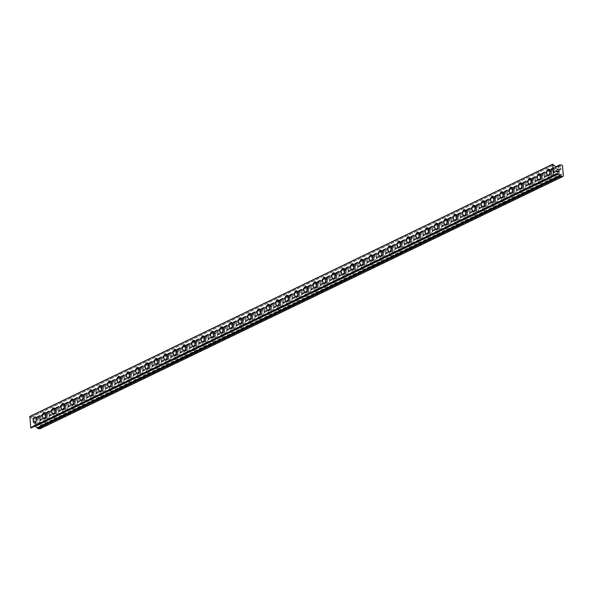 <?xml version="1.0" encoding="UTF-8"?>
<svg xmlns="http://www.w3.org/2000/svg" width="593" height="593" viewBox="0 0 593 593"><rect width="100%" height="100%" fill="white"/><g stroke="black" fill="none" stroke-linecap="round" stroke-linejoin="round"><path stroke-width="0.44" stroke-dasharray="2.96 2.22" d="M558.095 171.266A1.92 1.053 -84.5 0 0 557.19 173.319A1.92 1.053 -84.5 0 0 558.065 175.024A1.92 1.053 -84.5 0 0 558.406 174.957A1.92 1.053 -84.5 0 0 559.31 172.904A1.92 1.053 -84.5 0 0 558.436 171.207A1.92 1.053 -84.5 0 0 558.095 171.266M552.417 170.717A1.92 1.053 -84.5 0 0 551.512 172.771A1.92 1.053 -84.5 0 0 552.387 174.475A1.92 1.053 -84.5 0 0 552.728 174.409A1.92 1.053 -84.5 0 0 553.632 172.355A1.92 1.053 -84.5 0 0 552.758 170.651A1.92 1.053 -84.5 0 0 552.417 170.717M548.599 169.183L548.599 169.183A2.987 1.631 95.5 0 1 549.963 171.829A2.987 1.631 95.5 0 1 548.555 175.017A2.987 1.631 95.5 0 1 548.028 175.12A2.987 1.631 95.5 0 1 548.021 175.12L548.028 175.12M548.762 175.773A1.92 1.053 -84.5 0 0 547.85 177.826A1.92 1.053 -84.5 0 0 548.733 179.531A1.92 1.053 -84.5 0 0 549.066 179.464A1.92 1.053 -84.5 0 0 549.978 177.411A1.92 1.053 -84.5 0 0 549.096 175.706A1.92 1.053 -84.5 0 0 548.762 175.773M543.077 175.224A1.92 1.053 -84.5 0 0 542.172 177.277A1.92 1.053 -84.5 0 0 543.047 178.975A1.92 1.053 -84.5 0 0 543.388 178.916A1.92 1.053 -84.5 0 0 544.292 176.862A1.92 1.053 -84.5 0 0 543.418 175.157A1.92 1.053 -84.5 0 0 543.077 175.224M539.267 173.69L539.259 173.69A2.987 1.631 95.5 0 1 539.267 173.69A2.987 1.631 95.5 0 1 540.631 176.336A2.987 1.631 95.5 0 1 539.215 179.523A2.987 1.631 95.5 0 1 538.689 179.627L538.689 179.627M539.422 180.279A1.92 1.053 -84.5 0 0 538.518 182.325A1.92 1.053 -84.5 0 0 539.393 184.03A1.92 1.053 -84.5 0 0 539.734 183.963A1.92 1.053 -84.5 0 0 540.638 181.918A1.92 1.053 -84.5 0 0 539.763 180.213A1.92 1.053 -84.5 0 0 539.422 180.279M533.744 179.731A1.92 1.053 -84.5 0 0 532.833 181.777A1.92 1.053 -84.5 0 0 533.715 183.482A1.92 1.053 -84.5 0 0 534.048 183.415A1.92 1.053 -84.5 0 0 534.96 181.369A1.92 1.053 -84.5 0 0 534.078 179.664A1.92 1.053 -84.5 0 0 533.744 179.731M529.927 178.189L529.927 178.189A2.987 1.631 95.5 0 1 531.291 180.843A2.987 1.631 95.5 0 1 529.883 184.03A2.987 1.631 95.5 0 1 529.349 184.134L529.349 184.134M530.083 184.786A1.92 1.053 -84.5 0 0 529.178 186.832A1.92 1.053 -84.5 0 0 530.053 188.537A1.92 1.053 -84.5 0 0 530.394 188.47A1.92 1.053 -84.5 0 0 531.306 186.424A1.92 1.053 -84.5 0 0 530.424 184.719A1.92 1.053 -84.5 0 0 530.083 184.786M524.405 184.238A1.92 1.053 -84.5 0 0 523.5 186.284A1.92 1.053 -84.5 0 0 524.375 187.988A1.92 1.053 -84.5 0 0 524.716 187.922A1.92 1.053 -84.5 0 0 525.62 185.876A1.92 1.053 -84.5 0 0 524.746 184.171A1.92 1.053 -84.5 0 0 524.405 184.238M520.587 182.696L520.587 182.696A2.987 1.631 95.5 0 1 521.951 185.35A2.987 1.631 95.5 0 1 520.543 188.537A2.987 1.631 95.5 0 1 520.017 188.633L520.009 188.633M520.75 189.286A1.92 1.053 -84.5 0 0 519.846 191.339A1.92 1.053 -84.5 0 0 520.721 193.044A1.92 1.053 -84.5 0 0 521.062 192.977A1.92 1.053 -84.5 0 0 521.966 190.924A1.92 1.053 -84.5 0 0 521.091 189.226A1.92 1.053 -84.5 0 0 520.75 189.286M515.065 188.737A1.92 1.053 -84.5 0 0 514.161 190.79A1.92 1.053 -84.5 0 0 515.035 192.495A1.92 1.053 -84.5 0 0 515.376 192.429A1.92 1.053 -84.5 0 0 516.288 190.375A1.92 1.053 -84.5 0 0 515.406 188.67A1.92 1.053 -84.5 0 0 515.065 188.737M511.255 187.203L511.255 187.203A2.987 1.631 95.5 0 1 512.619 189.849A2.987 1.631 95.5 0 1 511.203 193.036A2.987 1.631 95.5 0 1 510.677 193.14L510.677 193.14M511.411 193.792A1.92 1.053 -84.5 0 0 510.506 195.846A1.92 1.053 -84.5 0 0 511.381 197.543A1.92 1.053 -84.5 0 0 511.722 197.484A1.92 1.053 -84.5 0 0 512.626 195.431A1.92 1.053 -84.5 0 0 511.752 193.726A1.92 1.053 -84.5 0 0 511.411 193.792M505.733 193.244A1.92 1.053 -84.5 0 0 504.821 195.29A1.92 1.053 -84.5 0 0 505.703 196.995A1.92 1.053 -84.5 0 0 506.044 196.935A1.92 1.053 -84.5 0 0 506.948 194.882A1.92 1.053 -84.5 0 0 506.074 193.177A1.92 1.053 -84.5 0 0 505.733 193.244M501.915 191.709L501.915 191.702A2.987 1.631 95.5 0 1 501.915 191.709A2.987 1.631 95.5 0 1 503.279 194.356A2.987 1.631 95.5 0 1 501.871 197.543A2.987 1.631 95.5 0 1 501.344 197.647A2.987 1.631 95.5 0 1 501.337 197.647L501.337 197.647M502.078 198.299A1.92 1.053 -84.5 0 0 501.167 200.345A1.92 1.053 -84.5 0 0 502.049 202.05A1.92 1.053 -84.5 0 0 502.382 201.983A1.92 1.053 -84.5 0 0 503.294 199.937A1.92 1.053 -84.5 0 0 502.412 198.232A1.92 1.053 -84.5 0 0 502.078 198.299M496.393 197.751A1.92 1.053 -84.5 0 0 495.489 199.797A1.92 1.053 -84.5 0 0 496.363 201.501A1.92 1.053 -84.5 0 0 496.704 201.435A1.92 1.053 -84.5 0 0 497.609 199.389A1.92 1.053 -84.5 0 0 496.734 197.684A1.92 1.053 -84.5 0 0 496.393 197.751M492.583 196.209L492.575 196.209A2.987 1.631 95.5 0 1 492.583 196.209A2.987 1.631 95.5 0 1 493.947 198.863A2.987 1.631 95.5 0 1 492.531 202.05A2.987 1.631 95.5 0 1 492.005 202.154L492.005 202.154M492.739 202.806A1.92 1.053 -84.5 0 0 491.834 204.852A1.92 1.053 -84.5 0 0 492.709 206.557A1.92 1.053 -84.5 0 0 493.05 206.49A1.92 1.053 -84.5 0 0 493.954 204.444A1.92 1.053 -84.5 0 0 493.079 202.739A1.92 1.053 -84.5 0 0 492.739 202.806M487.061 202.25A1.92 1.053 -84.5 0 0 486.149 204.303A1.92 1.053 -84.5 0 0 487.031 206.008A1.92 1.053 -84.5 0 0 487.364 205.941A1.92 1.053 -84.5 0 0 488.276 203.896A1.92 1.053 -84.5 0 0 487.394 202.191A1.92 1.053 -84.5 0 0 487.061 202.25M483.236 200.716L483.243 200.716A2.987 1.631 95.5 0 1 484.607 203.369A2.987 1.631 95.5 0 1 483.199 206.557A2.987 1.631 95.5 0 1 482.665 206.653L482.665 206.653M483.399 207.305A1.92 1.053 -84.5 0 0 482.494 209.359A1.92 1.053 -84.5 0 0 483.369 211.064A1.92 1.053 -84.5 0 0 483.71 210.997A1.92 1.053 -84.5 0 0 484.622 208.944A1.92 1.053 -84.5 0 0 483.74 207.239A1.92 1.053 -84.5 0 0 483.399 207.305M477.721 206.757A1.92 1.053 -84.5 0 0 476.816 208.81A1.92 1.053 -84.5 0 0 477.691 210.515A1.92 1.053 -84.5 0 0 478.032 210.448A1.92 1.053 -84.5 0 0 478.936 208.395A1.92 1.053 -84.5 0 0 478.062 206.69A1.92 1.053 -84.5 0 0 477.721 206.757M473.903 205.222L473.903 205.222A2.987 1.631 95.5 0 1 475.267 207.869A2.987 1.631 95.5 0 1 473.859 211.056A2.987 1.631 95.5 0 1 473.333 211.16L473.325 211.16M474.066 211.812A1.92 1.053 -84.5 0 0 473.155 213.865A1.92 1.053 -84.5 0 0 474.037 215.563A1.92 1.053 -84.5 0 0 474.378 215.504A1.92 1.053 -84.5 0 0 475.282 213.45A1.92 1.053 -84.5 0 0 474.407 211.745A1.92 1.053 -84.5 0 0 474.066 211.812M468.381 211.264A1.92 1.053 -84.5 0 0 467.477 213.31A1.92 1.053 -84.5 0 0 468.351 215.014A1.92 1.053 -84.5 0 0 468.692 214.948A1.92 1.053 -84.5 0 0 469.604 212.902A1.92 1.053 -84.5 0 0 468.722 211.197A1.92 1.053 -84.5 0 0 468.381 211.264M464.571 209.722L464.564 209.722A2.987 1.631 95.5 0 1 464.571 209.722A2.987 1.631 95.5 0 1 465.935 212.376A2.987 1.631 95.5 0 1 464.519 215.563A2.987 1.631 95.5 0 1 463.993 215.667L463.993 215.667M464.727 216.319A1.92 1.053 -84.5 0 0 463.822 218.365A1.92 1.053 -84.5 0 0 464.697 220.07A1.92 1.053 -84.5 0 0 465.038 220.003A1.92 1.053 -84.5 0 0 465.942 217.957A1.92 1.053 -84.5 0 0 465.068 216.252A1.92 1.053 -84.5 0 0 464.727 216.319M459.049 215.77A1.92 1.053 -84.5 0 0 458.137 217.816A1.92 1.053 -84.5 0 0 459.019 219.521A1.92 1.053 -84.5 0 0 459.36 219.454A1.92 1.053 -84.5 0 0 460.264 217.409A1.92 1.053 -84.5 0 0 459.39 215.704A1.92 1.053 -84.5 0 0 459.049 215.77M455.231 214.229L455.231 214.229A2.987 1.631 95.5 0 1 456.595 216.882A2.987 1.631 95.5 0 1 455.187 220.07A2.987 1.631 95.5 0 1 454.661 220.173A2.987 1.631 95.5 0 1 454.653 220.173L454.653 220.173M455.394 220.826A1.92 1.053 -84.5 0 0 454.483 222.872A1.92 1.053 -84.5 0 0 455.365 224.577A1.92 1.053 -84.5 0 0 455.698 224.51A1.92 1.053 -84.5 0 0 456.61 222.464A1.92 1.053 -84.5 0 0 455.728 220.759A1.92 1.053 -84.5 0 0 455.394 220.826M449.709 220.27A1.92 1.053 -84.5 0 0 448.805 222.323A1.92 1.053 -84.5 0 0 449.679 224.028A1.92 1.053 -84.5 0 0 450.02 223.961A1.92 1.053 -84.5 0 0 450.925 221.908A1.92 1.053 -84.5 0 0 450.05 220.211A1.92 1.053 -84.5 0 0 449.709 220.27M445.892 218.735L445.892 218.735A2.987 1.631 95.5 0 1 447.263 221.389A2.987 1.631 95.5 0 1 445.847 224.577A2.987 1.631 95.5 0 1 445.321 224.673L445.321 224.673M446.055 225.325A1.92 1.053 -84.5 0 0 445.15 227.378A1.92 1.053 -84.5 0 0 446.025 229.083A1.92 1.053 -84.5 0 0 446.366 229.017A1.92 1.053 -84.5 0 0 447.27 226.963A1.92 1.053 -84.5 0 0 446.396 225.258A1.92 1.053 -84.5 0 0 446.055 225.325M440.377 224.777A1.92 1.053 -84.5 0 0 439.465 226.83A1.92 1.053 -84.5 0 0 440.347 228.535A1.92 1.053 -84.5 0 0 440.681 228.468A1.92 1.053 -84.5 0 0 441.592 226.415A1.92 1.053 -84.5 0 0 440.71 224.71A1.92 1.053 -84.5 0 0 440.377 224.777M436.559 223.242L436.559 223.242A2.987 1.631 95.5 0 1 437.923 225.889A2.987 1.631 95.5 0 1 436.515 229.076A2.987 1.631 95.5 0 1 435.981 229.18L435.981 229.18M436.715 229.832A1.92 1.053 -84.5 0 0 435.811 231.878A1.92 1.053 -84.5 0 0 436.685 233.583A1.92 1.053 -84.5 0 0 437.026 233.516A1.92 1.053 -84.5 0 0 437.93 231.47A1.92 1.053 -84.5 0 0 437.056 229.765A1.92 1.053 -84.5 0 0 436.715 229.832M431.037 229.283A1.92 1.053 -84.5 0 0 430.133 231.329A1.92 1.053 -84.5 0 0 431.007 233.034A1.92 1.053 -84.5 0 0 431.348 232.967A1.92 1.053 -84.5 0 0 432.253 230.922A1.92 1.053 -84.5 0 0 431.378 229.217A1.92 1.053 -84.5 0 0 431.037 229.283M427.219 227.742L427.219 227.742A2.987 1.631 95.5 0 1 428.583 230.395A2.987 1.631 95.5 0 1 427.175 233.583A2.987 1.631 95.5 0 1 426.649 233.686L426.641 233.686M427.383 234.339A1.92 1.053 -84.5 0 0 426.471 236.385A1.92 1.053 -84.5 0 0 427.353 238.089A1.92 1.053 -84.5 0 0 427.694 238.023A1.92 1.053 -84.5 0 0 428.598 235.977A1.92 1.053 -84.5 0 0 427.723 234.272A1.92 1.053 -84.5 0 0 427.383 234.339M421.697 233.79A1.92 1.053 -84.5 0 0 420.793 235.836A1.92 1.053 -84.5 0 0 421.667 237.541A1.92 1.053 -84.5 0 0 422.008 237.474A1.92 1.053 -84.5 0 0 422.913 235.428A1.92 1.053 -84.5 0 0 422.038 233.724A1.92 1.053 -84.5 0 0 421.697 233.79M417.887 232.248L417.88 232.248A2.987 1.631 95.5 0 1 417.887 232.248A2.987 1.631 95.5 0 1 419.251 234.902A2.987 1.631 95.5 0 1 417.835 238.089A2.987 1.631 95.5 0 1 417.309 238.193L417.309 238.186M418.043 238.838A1.92 1.053 -84.5 0 0 417.138 240.891A1.92 1.053 -84.5 0 0 418.013 242.596A1.92 1.053 -84.5 0 0 418.354 242.53A1.92 1.053 -84.5 0 0 419.258 240.476A1.92 1.053 -84.5 0 0 418.384 238.779A1.92 1.053 -84.5 0 0 418.043 238.838M412.365 238.29A1.92 1.053 -84.5 0 0 411.453 240.343A1.92 1.053 -84.5 0 0 412.335 242.048A1.92 1.053 -84.5 0 0 412.676 241.981A1.92 1.053 -84.5 0 0 413.58 239.928A1.92 1.053 -84.5 0 0 412.706 238.223A1.92 1.053 -84.5 0 0 412.365 238.29M408.547 236.755L408.547 236.755A2.987 1.631 95.5 0 1 409.911 239.402A2.987 1.631 95.5 0 1 408.503 242.589A2.987 1.631 95.5 0 1 407.977 242.693A2.987 1.631 95.5 0 1 407.969 242.693L407.969 242.693M408.71 243.345A1.92 1.053 -84.5 0 0 407.799 245.398A1.92 1.053 -84.5 0 0 408.681 247.103A1.92 1.053 -84.5 0 0 409.014 247.036A1.92 1.053 -84.5 0 0 409.926 244.983A1.92 1.053 -84.5 0 0 409.044 243.278A1.92 1.053 -84.5 0 0 408.71 243.345M403.025 242.796A1.92 1.053 -84.5 0 0 402.121 244.85A1.92 1.053 -84.5 0 0 402.995 246.547A1.92 1.053 -84.5 0 0 403.336 246.488A1.92 1.053 -84.5 0 0 404.241 244.435A1.92 1.053 -84.5 0 0 403.366 242.73A1.92 1.053 -84.5 0 0 403.025 242.796M399.208 241.262L399.208 241.262A2.987 1.631 95.5 0 1 400.571 243.908A2.987 1.631 95.5 0 1 399.163 247.096A2.987 1.631 95.5 0 1 398.637 247.199L398.629 247.199M399.371 247.852A1.92 1.053 -84.5 0 0 398.466 249.898A1.92 1.053 -84.5 0 0 399.341 251.602A1.92 1.053 -84.5 0 0 399.682 251.536A1.92 1.053 -84.5 0 0 400.586 249.49A1.92 1.053 -84.5 0 0 399.712 247.785A1.92 1.053 -84.5 0 0 399.371 247.852M393.693 247.303A1.92 1.053 -84.5 0 0 392.781 249.349A1.92 1.053 -84.5 0 0 393.663 251.054A1.92 1.053 -84.5 0 0 393.997 250.987A1.92 1.053 -84.5 0 0 394.908 248.941A1.92 1.053 -84.5 0 0 394.026 247.237A1.92 1.053 -84.5 0 0 393.693 247.303M389.875 245.761L389.875 245.761A2.987 1.631 95.5 0 1 391.239 248.415A2.987 1.631 95.5 0 1 389.831 251.602A2.987 1.631 95.5 0 1 389.297 251.706L389.297 251.706M390.031 252.359A1.92 1.053 -84.5 0 0 389.127 254.404A1.92 1.053 -84.5 0 0 390.001 256.109A1.92 1.053 -84.5 0 0 390.342 256.043A1.92 1.053 -84.5 0 0 391.247 253.997A1.92 1.053 -84.5 0 0 390.372 252.292A1.92 1.053 -84.5 0 0 390.031 252.359M384.353 251.81A1.92 1.053 -84.5 0 0 383.449 253.856A1.92 1.053 -84.5 0 0 384.323 255.561A1.92 1.053 -84.5 0 0 384.664 255.494A1.92 1.053 -84.5 0 0 385.569 253.448A1.92 1.053 -84.5 0 0 384.694 251.743A1.92 1.053 -84.5 0 0 384.353 251.81M380.536 250.268L380.536 250.268A2.987 1.631 95.5 0 1 381.899 252.922A2.987 1.631 95.5 0 1 380.491 256.109A2.987 1.631 95.5 0 1 379.965 256.206A2.987 1.631 95.5 0 1 379.957 256.206L379.957 256.206M380.699 256.858A1.92 1.053 -84.5 0 0 379.787 258.911A1.92 1.053 -84.5 0 0 380.669 260.616A1.92 1.053 -84.5 0 0 381.002 260.549A1.92 1.053 -84.5 0 0 381.914 258.496A1.92 1.053 -84.5 0 0 381.04 256.799A1.92 1.053 -84.5 0 0 380.699 256.858M375.013 256.309A1.92 1.053 -84.5 0 0 374.109 258.363A1.92 1.053 -84.5 0 0 374.984 260.068A1.92 1.053 -84.5 0 0 375.325 260.001A1.92 1.053 -84.5 0 0 376.229 257.948A1.92 1.053 -84.5 0 0 375.354 256.243A1.92 1.053 -84.5 0 0 375.013 256.309M371.203 254.775L371.196 254.775A2.987 1.631 95.5 0 1 371.203 254.775A2.987 1.631 95.5 0 1 372.567 257.421A2.987 1.631 95.5 0 1 371.151 260.609A2.987 1.631 95.5 0 1 370.625 260.712L370.625 260.712M371.359 261.365A1.92 1.053 -84.5 0 0 370.455 263.418A1.92 1.053 -84.5 0 0 371.329 265.115A1.92 1.053 -84.5 0 0 371.67 265.056A1.92 1.053 -84.5 0 0 372.574 263.003A1.92 1.053 -84.5 0 0 371.7 261.298A1.92 1.053 -84.5 0 0 371.359 261.365M365.681 260.816A1.92 1.053 -84.5 0 0 364.769 262.862A1.92 1.053 -84.5 0 0 365.651 264.567A1.92 1.053 -84.5 0 0 365.985 264.508A1.92 1.053 -84.5 0 0 366.897 262.454A1.92 1.053 -84.5 0 0 366.014 260.75A1.92 1.053 -84.5 0 0 365.681 260.816M361.863 259.282L361.863 259.274A2.987 1.631 95.5 0 1 361.863 259.282A2.987 1.631 95.5 0 1 363.227 261.928A2.987 1.631 95.5 0 1 361.819 265.115A2.987 1.631 95.5 0 1 361.293 265.219A2.987 1.631 95.5 0 1 361.285 265.219L361.285 265.219M362.026 265.872A1.92 1.053 -84.5 0 0 361.115 267.917A1.92 1.053 -84.5 0 0 361.989 269.622A1.92 1.053 -84.5 0 0 362.33 269.556A1.92 1.053 -84.5 0 0 363.242 267.51A1.92 1.053 -84.5 0 0 362.36 265.805A1.92 1.053 -84.5 0 0 362.026 265.872M356.341 265.323A1.92 1.053 -84.5 0 0 355.437 267.369A1.92 1.053 -84.5 0 0 356.311 269.074A1.92 1.053 -84.5 0 0 356.652 269.007A1.92 1.053 -84.5 0 0 357.557 266.961A1.92 1.053 -84.5 0 0 356.682 265.256A1.92 1.053 -84.5 0 0 356.341 265.323M352.524 263.781L352.524 263.781A2.987 1.631 95.5 0 1 353.888 266.435A2.987 1.631 95.5 0 1 352.479 269.622A2.987 1.631 95.5 0 1 351.953 269.726L351.945 269.726M352.687 270.378A1.92 1.053 -84.5 0 0 351.782 272.424A1.92 1.053 -84.5 0 0 352.657 274.129A1.92 1.053 -84.5 0 0 352.998 274.062A1.92 1.053 -84.5 0 0 353.902 272.017A1.92 1.053 -84.5 0 0 353.028 270.312A1.92 1.053 -84.5 0 0 352.687 270.378M347.001 269.822A1.92 1.053 -84.5 0 0 346.097 271.876A1.92 1.053 -84.5 0 0 346.972 273.581A1.92 1.053 -84.5 0 0 347.313 273.514A1.92 1.053 -84.5 0 0 348.224 271.468A1.92 1.053 -84.5 0 0 347.342 269.763A1.92 1.053 -84.5 0 0 347.001 269.822M343.191 268.288L343.191 268.288A2.987 1.631 95.5 0 1 344.555 270.942A2.987 1.631 95.5 0 1 343.147 274.129A2.987 1.631 95.5 0 1 342.613 274.225L342.613 274.225M343.347 274.878A1.92 1.053 -84.5 0 0 342.443 276.931A1.92 1.053 -84.5 0 0 343.317 278.636A1.92 1.053 -84.5 0 0 343.658 278.569A1.92 1.053 -84.5 0 0 344.563 276.516A1.92 1.053 -84.5 0 0 343.688 274.811A1.92 1.053 -84.5 0 0 343.347 274.878M337.669 274.329A1.92 1.053 -84.5 0 0 336.765 276.382A1.92 1.053 -84.5 0 0 337.639 278.087A1.92 1.053 -84.5 0 0 337.98 278.021A1.92 1.053 -84.5 0 0 338.885 275.967A1.92 1.053 -84.5 0 0 338.01 274.262A1.92 1.053 -84.5 0 0 337.669 274.329M333.852 272.795L333.852 272.795A2.987 1.631 95.5 0 1 335.215 275.441A2.987 1.631 95.5 0 1 333.807 278.628A2.987 1.631 95.5 0 1 333.281 278.732A2.987 1.631 95.5 0 1 333.273 278.732L333.273 278.732M334.015 279.385A1.92 1.053 -84.5 0 0 333.103 281.438A1.92 1.053 -84.5 0 0 333.985 283.135A1.92 1.053 -84.5 0 0 334.319 283.076A1.92 1.053 -84.5 0 0 335.23 281.023A1.92 1.053 -84.5 0 0 334.348 279.318A1.92 1.053 -84.5 0 0 334.015 279.385M328.329 278.836A1.92 1.053 -84.5 0 0 327.425 280.882A1.92 1.053 -84.5 0 0 328.3 282.587A1.92 1.053 -84.5 0 0 328.641 282.52A1.92 1.053 -84.5 0 0 329.545 280.474A1.92 1.053 -84.5 0 0 328.67 278.769A1.92 1.053 -84.5 0 0 328.329 278.836M324.519 277.294L324.512 277.294A2.987 1.631 95.5 0 1 324.519 277.294A2.987 1.631 95.5 0 1 325.883 279.948A2.987 1.631 95.5 0 1 324.467 283.135A2.987 1.631 95.5 0 1 323.941 283.239L323.941 283.239M324.675 283.891A1.92 1.053 -84.5 0 0 323.771 285.937A1.92 1.053 -84.5 0 0 324.645 287.642A1.92 1.053 -84.5 0 0 324.986 287.575A1.92 1.053 -84.5 0 0 325.891 285.529A1.92 1.053 -84.5 0 0 325.016 283.825A1.92 1.053 -84.5 0 0 324.675 283.891M318.997 283.343A1.92 1.053 -84.5 0 0 318.085 285.389A1.92 1.053 -84.5 0 0 318.967 287.094A1.92 1.053 -84.5 0 0 319.301 287.027A1.92 1.053 -84.5 0 0 320.213 284.981A1.92 1.053 -84.5 0 0 319.33 283.276A1.92 1.053 -84.5 0 0 318.997 283.343M315.179 281.801L315.179 281.801A2.987 1.631 95.5 0 1 316.543 284.455A2.987 1.631 95.5 0 1 315.135 287.642A2.987 1.631 95.5 0 1 314.601 287.746L314.601 287.746M315.335 288.398A1.92 1.053 -84.5 0 0 314.431 290.444A1.92 1.053 -84.5 0 0 315.306 292.149A1.92 1.053 -84.5 0 0 315.646 292.082A1.92 1.053 -84.5 0 0 316.558 290.036A1.92 1.053 -84.5 0 0 315.676 288.331A1.92 1.053 -84.5 0 0 315.335 288.398M309.657 287.842A1.92 1.053 -84.5 0 0 308.753 289.895A1.92 1.053 -84.5 0 0 309.628 291.6A1.92 1.053 -84.5 0 0 309.969 291.534A1.92 1.053 -84.5 0 0 310.873 289.48A1.92 1.053 -84.5 0 0 309.998 287.783A1.92 1.053 -84.5 0 0 309.657 287.842M305.84 286.308L305.84 286.308A2.987 1.631 95.5 0 1 307.204 288.961A2.987 1.631 95.5 0 1 305.795 292.149A2.987 1.631 95.5 0 1 305.269 292.245L305.262 292.245M306.003 292.898A1.92 1.053 -84.5 0 0 305.099 294.951A1.92 1.053 -84.5 0 0 305.973 296.656A1.92 1.053 -84.5 0 0 306.314 296.589A1.92 1.053 -84.5 0 0 307.218 294.536A1.92 1.053 -84.5 0 0 306.344 292.831A1.92 1.053 -84.5 0 0 306.003 292.898M300.317 292.349A1.92 1.053 -84.5 0 0 299.413 294.402A1.92 1.053 -84.5 0 0 300.288 296.107A1.92 1.053 -84.5 0 0 300.629 296.04A1.92 1.053 -84.5 0 0 301.541 293.987A1.92 1.053 -84.5 0 0 300.658 292.282A1.92 1.053 -84.5 0 0 300.317 292.349M296.507 290.815L296.507 290.815A2.987 1.631 95.5 0 1 297.871 293.461A2.987 1.631 95.5 0 1 296.456 296.648A2.987 1.631 95.5 0 1 295.929 296.752L295.929 296.752M296.663 297.404A1.92 1.053 -84.5 0 0 295.759 299.45A1.92 1.053 -84.5 0 0 296.633 301.155A1.92 1.053 -84.5 0 0 296.974 301.088A1.92 1.053 -84.5 0 0 297.879 299.042A1.92 1.053 -84.5 0 0 297.004 297.338A1.92 1.053 -84.5 0 0 296.663 297.404M290.985 296.856A1.92 1.053 -84.5 0 0 290.073 298.902A1.92 1.053 -84.5 0 0 290.955 300.607A1.92 1.053 -84.5 0 0 291.296 300.54A1.92 1.053 -84.5 0 0 292.201 298.494A1.92 1.053 -84.5 0 0 291.326 296.789A1.92 1.053 -84.5 0 0 290.985 296.856M287.168 295.314L287.168 295.314A2.987 1.631 95.5 0 1 288.532 297.968A2.987 1.631 95.5 0 1 287.123 301.155A2.987 1.631 95.5 0 1 286.597 301.259A2.987 1.631 95.5 0 1 286.589 301.259L286.589 301.259M287.331 301.911A1.92 1.053 -84.5 0 0 286.419 303.957A1.92 1.053 -84.5 0 0 287.301 305.662A1.92 1.053 -84.5 0 0 287.635 305.595A1.92 1.053 -84.5 0 0 288.546 303.549A1.92 1.053 -84.5 0 0 287.664 301.844A1.92 1.053 -84.5 0 0 287.331 301.911M281.645 301.363A1.92 1.053 -84.5 0 0 280.741 303.408A1.92 1.053 -84.5 0 0 281.616 305.113A1.92 1.053 -84.5 0 0 281.957 305.047A1.92 1.053 -84.5 0 0 282.861 303.001A1.92 1.053 -84.5 0 0 281.986 301.296A1.92 1.053 -84.5 0 0 281.645 301.363M277.835 299.821L277.828 299.821A2.987 1.631 95.5 0 1 277.835 299.821A2.987 1.631 95.5 0 1 279.199 302.474A2.987 1.631 95.5 0 1 277.783 305.662A2.987 1.631 95.5 0 1 277.257 305.766L277.257 305.758M277.991 306.411A1.92 1.053 -84.5 0 0 277.087 308.464A1.92 1.053 -84.5 0 0 277.961 310.169A1.92 1.053 -84.5 0 0 278.302 310.102A1.92 1.053 -84.5 0 0 279.207 308.049A1.92 1.053 -84.5 0 0 278.332 306.351A1.92 1.053 -84.5 0 0 277.991 306.411M272.313 305.862A1.92 1.053 -84.5 0 0 271.401 307.915A1.92 1.053 -84.5 0 0 272.283 309.62A1.92 1.053 -84.5 0 0 272.617 309.553A1.92 1.053 -84.5 0 0 273.529 307.5A1.92 1.053 -84.5 0 0 272.647 305.795A1.92 1.053 -84.5 0 0 272.313 305.862M268.496 304.328L268.496 304.328A2.987 1.631 95.5 0 1 269.859 306.974A2.987 1.631 95.5 0 1 268.451 310.161A2.987 1.631 95.5 0 1 267.917 310.265L267.917 310.265M268.651 310.917A1.92 1.053 -84.5 0 0 267.747 312.971A1.92 1.053 -84.5 0 0 268.622 314.675A1.92 1.053 -84.5 0 0 268.963 314.609A1.92 1.053 -84.5 0 0 269.874 312.555A1.92 1.053 -84.5 0 0 268.992 310.851A1.92 1.053 -84.5 0 0 268.651 310.917M262.973 310.369A1.92 1.053 -84.5 0 0 262.069 312.422A1.92 1.053 -84.5 0 0 262.944 314.12A1.92 1.053 -84.5 0 0 263.285 314.06A1.92 1.053 -84.5 0 0 264.189 312.007A1.92 1.053 -84.5 0 0 263.314 310.302A1.92 1.053 -84.5 0 0 262.973 310.369M259.156 308.834L259.156 308.834A2.987 1.631 95.5 0 1 260.52 311.481A2.987 1.631 95.5 0 1 259.111 314.668A2.987 1.631 95.5 0 1 258.585 314.772L258.578 314.772M259.319 315.424A1.92 1.053 -84.5 0 0 258.407 317.47A1.92 1.053 -84.5 0 0 259.289 319.175A1.92 1.053 -84.5 0 0 259.63 319.108A1.92 1.053 -84.5 0 0 260.535 317.062A1.92 1.053 -84.5 0 0 259.66 315.357A1.92 1.053 -84.5 0 0 259.319 315.424M253.634 314.876A1.92 1.053 -84.5 0 0 252.729 316.921A1.92 1.053 -84.5 0 0 253.604 318.626A1.92 1.053 -84.5 0 0 253.945 318.56A1.92 1.053 -84.5 0 0 254.857 316.514A1.92 1.053 -84.5 0 0 253.974 314.809A1.92 1.053 -84.5 0 0 253.634 314.876M249.823 313.334L249.816 313.334A2.987 1.631 95.5 0 1 249.823 313.334A2.987 1.631 95.5 0 1 251.187 315.987A2.987 1.631 95.5 0 1 249.772 319.175A2.987 1.631 95.5 0 1 249.245 319.279L249.245 319.279M249.979 319.931A1.92 1.053 -84.5 0 0 249.075 321.977A1.92 1.053 -84.5 0 0 249.949 323.682A1.92 1.053 -84.5 0 0 250.29 323.615A1.92 1.053 -84.5 0 0 251.195 321.569A1.92 1.053 -84.5 0 0 250.32 319.864A1.92 1.053 -84.5 0 0 249.979 319.931M244.301 319.382A1.92 1.053 -84.5 0 0 243.389 321.428A1.92 1.053 -84.5 0 0 244.272 323.133A1.92 1.053 -84.5 0 0 244.612 323.066A1.92 1.053 -84.5 0 0 245.517 321.021A1.92 1.053 -84.5 0 0 244.642 319.316A1.92 1.053 -84.5 0 0 244.301 319.382M240.484 317.841L240.484 317.841A2.987 1.631 95.5 0 1 241.848 320.494A2.987 1.631 95.5 0 1 240.439 323.682A2.987 1.631 95.5 0 1 239.913 323.778A2.987 1.631 95.5 0 1 239.906 323.778L239.906 323.778M240.647 324.43A1.92 1.053 -84.5 0 0 239.735 326.484A1.92 1.053 -84.5 0 0 240.617 328.188A1.92 1.053 -84.5 0 0 240.951 328.122A1.92 1.053 -84.5 0 0 241.862 326.068A1.92 1.053 -84.5 0 0 240.98 324.371A1.92 1.053 -84.5 0 0 240.647 324.43M234.961 323.882A1.92 1.053 -84.5 0 0 234.057 325.935A1.92 1.053 -84.5 0 0 234.932 327.64A1.92 1.053 -84.5 0 0 235.273 327.573A1.92 1.053 -84.5 0 0 236.177 325.52A1.92 1.053 -84.5 0 0 235.302 323.815A1.92 1.053 -84.5 0 0 234.961 323.882M231.144 322.347L231.144 322.347A2.987 1.631 95.5 0 1 232.515 324.994A2.987 1.631 95.5 0 1 231.1 328.181A2.987 1.631 95.5 0 1 230.573 328.285L230.573 328.285M231.307 328.937A1.92 1.053 -84.5 0 0 230.403 330.99A1.92 1.053 -84.5 0 0 231.277 332.688A1.92 1.053 -84.5 0 0 231.618 332.629A1.92 1.053 -84.5 0 0 232.523 330.575A1.92 1.053 -84.5 0 0 231.648 328.87A1.92 1.053 -84.5 0 0 231.307 328.937M225.629 328.389A1.92 1.053 -84.5 0 0 224.717 330.434A1.92 1.053 -84.5 0 0 225.599 332.139A1.92 1.053 -84.5 0 0 225.933 332.08A1.92 1.053 -84.5 0 0 226.845 330.027A1.92 1.053 -84.5 0 0 225.963 328.322A1.92 1.053 -84.5 0 0 225.629 328.389M221.812 326.854L221.804 326.847A2.987 1.631 95.5 0 1 221.812 326.854A2.987 1.631 95.5 0 1 223.176 329.5A2.987 1.631 95.5 0 1 221.767 332.688A2.987 1.631 95.5 0 1 221.233 332.792L221.233 332.792M221.967 333.444A1.92 1.053 -84.5 0 0 221.063 335.49A1.92 1.053 -84.5 0 0 221.938 337.195A1.92 1.053 -84.5 0 0 222.279 337.128A1.92 1.053 -84.5 0 0 223.183 335.082A1.92 1.053 -84.5 0 0 222.308 333.377A1.92 1.053 -84.5 0 0 221.967 333.444M216.289 332.895A1.92 1.053 -84.5 0 0 215.385 334.941A1.92 1.053 -84.5 0 0 216.26 336.646A1.92 1.053 -84.5 0 0 216.601 336.579A1.92 1.053 -84.5 0 0 217.505 334.534A1.92 1.053 -84.5 0 0 216.63 332.829A1.92 1.053 -84.5 0 0 216.289 332.895M212.472 331.354L212.472 331.354A2.987 1.631 95.5 0 1 213.836 334.007A2.987 1.631 95.5 0 1 212.427 337.195A2.987 1.631 95.5 0 1 211.901 337.298L211.894 337.298M212.635 337.951A1.92 1.053 -84.5 0 0 211.723 339.997A1.92 1.053 -84.5 0 0 212.605 341.701A1.92 1.053 -84.5 0 0 212.946 341.635A1.92 1.053 -84.5 0 0 213.851 339.589A1.92 1.053 -84.5 0 0 212.976 337.884A1.92 1.053 -84.5 0 0 212.635 337.951M206.95 337.395A1.92 1.053 -84.5 0 0 206.045 339.448A1.92 1.053 -84.5 0 0 206.92 341.153A1.92 1.053 -84.5 0 0 207.261 341.086A1.92 1.053 -84.5 0 0 208.165 339.04A1.92 1.053 -84.5 0 0 207.291 337.335A1.92 1.053 -84.5 0 0 206.95 337.395M203.14 335.86L203.132 335.86A2.987 1.631 95.5 0 1 203.14 335.86A2.987 1.631 95.5 0 1 204.503 338.514A2.987 1.631 95.5 0 1 203.088 341.701A2.987 1.631 95.5 0 1 202.561 341.798L202.561 341.798M203.295 342.45A1.92 1.053 -84.5 0 0 202.391 344.503A1.92 1.053 -84.5 0 0 203.266 346.208A1.92 1.053 -84.5 0 0 203.607 346.142A1.92 1.053 -84.5 0 0 204.511 344.088A1.92 1.053 -84.5 0 0 203.636 342.383A1.92 1.053 -84.5 0 0 203.295 342.45M197.617 341.902A1.92 1.053 -84.5 0 0 196.706 343.955A1.92 1.053 -84.5 0 0 197.588 345.66A1.92 1.053 -84.5 0 0 197.929 345.593A1.92 1.053 -84.5 0 0 198.833 343.54A1.92 1.053 -84.5 0 0 197.958 341.835A1.92 1.053 -84.5 0 0 197.617 341.902M193.8 340.367L193.8 340.367A2.987 1.631 95.5 0 1 195.164 343.013A2.987 1.631 95.5 0 1 193.755 346.201A2.987 1.631 95.5 0 1 193.229 346.305A2.987 1.631 95.5 0 1 193.222 346.305L193.229 346.305M193.963 346.957A1.92 1.053 -84.5 0 0 193.051 349.01A1.92 1.053 -84.5 0 0 193.933 350.708A1.92 1.053 -84.5 0 0 194.267 350.648A1.92 1.053 -84.5 0 0 195.179 348.595A1.92 1.053 -84.5 0 0 194.296 346.89A1.92 1.053 -84.5 0 0 193.963 346.957M188.278 346.408A1.92 1.053 -84.5 0 0 187.373 348.454A1.92 1.053 -84.5 0 0 188.248 350.159A1.92 1.053 -84.5 0 0 188.589 350.092A1.92 1.053 -84.5 0 0 189.493 348.047A1.92 1.053 -84.5 0 0 188.618 346.342A1.92 1.053 -84.5 0 0 188.278 346.408M184.46 344.867L184.46 344.867A2.987 1.631 95.5 0 1 185.824 347.52A2.987 1.631 95.5 0 1 184.416 350.708A2.987 1.631 95.5 0 1 183.889 350.811L183.882 350.811M184.623 351.464A1.92 1.053 -84.5 0 0 183.719 353.51A1.92 1.053 -84.5 0 0 184.593 355.214A1.92 1.053 -84.5 0 0 184.934 355.148A1.92 1.053 -84.5 0 0 185.839 353.102A1.92 1.053 -84.5 0 0 184.964 351.397A1.92 1.053 -84.5 0 0 184.623 351.464M178.945 350.915A1.92 1.053 -84.5 0 0 178.033 352.961A1.92 1.053 -84.5 0 0 178.908 354.666A1.92 1.053 -84.5 0 0 179.249 354.599A1.92 1.053 -84.5 0 0 180.161 352.553A1.92 1.053 -84.5 0 0 179.279 350.848A1.92 1.053 -84.5 0 0 178.945 350.915M175.128 349.373L175.128 349.373A2.987 1.631 95.5 0 1 176.492 352.027A2.987 1.631 95.5 0 1 175.083 355.214A2.987 1.631 95.5 0 1 174.55 355.318L174.55 355.318M175.283 355.97A1.92 1.053 -84.5 0 0 174.379 358.016A1.92 1.053 -84.5 0 0 175.254 359.721A1.92 1.053 -84.5 0 0 175.595 359.654A1.92 1.053 -84.5 0 0 176.499 357.609A1.92 1.053 -84.5 0 0 175.624 355.904A1.92 1.053 -84.5 0 0 175.283 355.97M169.605 355.415A1.92 1.053 -84.5 0 0 168.701 357.468A1.92 1.053 -84.5 0 0 169.576 359.173A1.92 1.053 -84.5 0 0 169.917 359.106A1.92 1.053 -84.5 0 0 170.821 357.053A1.92 1.053 -84.5 0 0 169.946 355.355A1.92 1.053 -84.5 0 0 169.605 355.415M165.788 353.88L165.788 353.88A2.987 1.631 95.5 0 1 167.152 356.534A2.987 1.631 95.5 0 1 165.743 359.721A2.987 1.631 95.5 0 1 165.217 359.818A2.987 1.631 95.5 0 1 165.21 359.818L165.21 359.818M165.951 360.47A1.92 1.053 -84.5 0 0 165.039 362.523A1.92 1.053 -84.5 0 0 165.921 364.228A1.92 1.053 -84.5 0 0 166.255 364.161A1.92 1.053 -84.5 0 0 167.167 362.108A1.92 1.053 -84.5 0 0 166.292 360.403A1.92 1.053 -84.5 0 0 165.951 360.47M160.266 359.921A1.92 1.053 -84.5 0 0 159.361 361.975A1.92 1.053 -84.5 0 0 160.236 363.679A1.92 1.053 -84.5 0 0 160.577 363.613A1.92 1.053 -84.5 0 0 161.481 361.56A1.92 1.053 -84.5 0 0 160.607 359.855A1.92 1.053 -84.5 0 0 160.266 359.921M156.456 358.387L156.448 358.387A2.987 1.631 95.5 0 1 156.456 358.387A2.987 1.631 95.5 0 1 157.82 361.033A2.987 1.631 95.5 0 1 156.404 364.221A2.987 1.631 95.5 0 1 155.877 364.324L155.877 364.324M156.611 364.977A1.92 1.053 -84.5 0 0 155.707 367.023A1.92 1.053 -84.5 0 0 156.582 368.727A1.92 1.053 -84.5 0 0 156.923 368.661A1.92 1.053 -84.5 0 0 157.827 366.615A1.92 1.053 -84.5 0 0 156.952 364.91A1.92 1.053 -84.5 0 0 156.611 364.977M150.933 364.428A1.92 1.053 -84.5 0 0 150.022 366.474A1.92 1.053 -84.5 0 0 150.904 368.179A1.92 1.053 -84.5 0 0 151.237 368.112A1.92 1.053 -84.5 0 0 152.149 366.066A1.92 1.053 -84.5 0 0 151.267 364.361A1.92 1.053 -84.5 0 0 150.933 364.428M147.116 362.886L147.116 362.886A2.987 1.631 95.5 0 1 148.48 365.54A2.987 1.631 95.5 0 1 147.071 368.727A2.987 1.631 95.5 0 1 146.545 368.831A2.987 1.631 95.5 0 1 146.538 368.831L146.538 368.831M147.272 369.483A1.92 1.053 -84.5 0 0 146.367 371.529A1.92 1.053 -84.5 0 0 147.242 373.234A1.92 1.053 -84.5 0 0 147.583 373.167A1.92 1.053 -84.5 0 0 148.495 371.122A1.92 1.053 -84.5 0 0 147.613 369.417A1.92 1.053 -84.5 0 0 147.272 369.483M141.594 368.935A1.92 1.053 -84.5 0 0 140.689 370.981A1.92 1.053 -84.5 0 0 141.564 372.686A1.92 1.053 -84.5 0 0 141.905 372.619A1.92 1.053 -84.5 0 0 142.809 370.573A1.92 1.053 -84.5 0 0 141.935 368.868A1.92 1.053 -84.5 0 0 141.594 368.935M137.776 367.393L137.776 367.393A2.987 1.631 95.5 0 1 139.14 370.047A2.987 1.631 95.5 0 1 137.732 373.234A2.987 1.631 95.5 0 1 137.205 373.338L137.198 373.331M137.939 373.983A1.92 1.053 -84.5 0 0 137.035 376.036A1.92 1.053 -84.5 0 0 137.91 377.741A1.92 1.053 -84.5 0 0 138.251 377.674A1.92 1.053 -84.5 0 0 139.155 375.621A1.92 1.053 -84.5 0 0 138.28 373.924A1.92 1.053 -84.5 0 0 137.939 373.983M132.254 373.434A1.92 1.053 -84.5 0 0 131.349 375.488A1.92 1.053 -84.5 0 0 132.224 377.192A1.92 1.053 -84.5 0 0 132.565 377.126A1.92 1.053 -84.5 0 0 133.477 375.072A1.92 1.053 -84.5 0 0 132.595 373.368A1.92 1.053 -84.5 0 0 132.254 373.434M128.436 371.9L128.444 371.9A2.987 1.631 95.5 0 1 129.808 374.546A2.987 1.631 95.5 0 1 128.399 377.734A2.987 1.631 95.5 0 1 127.866 377.837L127.866 377.837M128.599 378.49A1.92 1.053 -84.5 0 0 127.695 380.543A1.92 1.053 -84.5 0 0 128.57 382.248A1.92 1.053 -84.5 0 0 128.911 382.181A1.92 1.053 -84.5 0 0 129.815 380.128A1.92 1.053 -84.5 0 0 128.94 378.423A1.92 1.053 -84.5 0 0 128.599 378.49M122.921 377.941A1.92 1.053 -84.5 0 0 122.017 379.994A1.92 1.053 -84.5 0 0 122.892 381.692A1.92 1.053 -84.5 0 0 123.233 381.633A1.92 1.053 -84.5 0 0 124.137 379.579A1.92 1.053 -84.5 0 0 123.262 377.874A1.92 1.053 -84.5 0 0 122.921 377.941M119.104 376.407L119.104 376.407A2.987 1.631 95.5 0 1 120.468 379.053A2.987 1.631 95.5 0 1 119.06 382.24A2.987 1.631 95.5 0 1 118.533 382.344A2.987 1.631 95.5 0 1 118.526 382.344L118.526 382.344M119.267 382.996A1.92 1.053 -84.5 0 0 118.355 385.042A1.92 1.053 -84.5 0 0 119.237 386.747A1.92 1.053 -84.5 0 0 119.571 386.68A1.92 1.053 -84.5 0 0 120.483 384.635A1.92 1.053 -84.5 0 0 119.601 382.93A1.92 1.053 -84.5 0 0 119.267 382.996M113.582 382.448A1.92 1.053 -84.5 0 0 112.677 384.494A1.92 1.053 -84.5 0 0 113.552 386.199A1.92 1.053 -84.5 0 0 113.893 386.132A1.92 1.053 -84.5 0 0 114.797 384.086A1.92 1.053 -84.5 0 0 113.923 382.381A1.92 1.053 -84.5 0 0 113.582 382.448M109.772 380.906L109.764 380.906A2.987 1.631 95.5 0 1 109.772 380.906A2.987 1.631 95.5 0 1 111.136 383.56A2.987 1.631 95.5 0 1 109.72 386.747A2.987 1.631 95.5 0 1 109.194 386.851L109.194 386.851M109.927 387.503A1.92 1.053 -84.5 0 0 109.023 389.549A1.92 1.053 -84.5 0 0 109.898 391.254A1.92 1.053 -84.5 0 0 110.239 391.187A1.92 1.053 -84.5 0 0 111.143 389.141A1.92 1.053 -84.5 0 0 110.268 387.437A1.92 1.053 -84.5 0 0 109.927 387.503M104.249 386.955A1.92 1.053 -84.5 0 0 103.338 389.001A1.92 1.053 -84.5 0 0 104.22 390.705A1.92 1.053 -84.5 0 0 104.553 390.639A1.92 1.053 -84.5 0 0 105.465 388.593A1.92 1.053 -84.5 0 0 104.583 386.888A1.92 1.053 -84.5 0 0 104.249 386.955M100.432 385.413L100.432 385.413A2.987 1.631 95.5 0 1 101.796 388.067A2.987 1.631 95.5 0 1 100.387 391.254A2.987 1.631 95.5 0 1 99.854 391.35L99.854 391.35M100.588 392.003A1.92 1.053 -84.5 0 0 99.683 394.056A1.92 1.053 -84.5 0 0 100.558 395.761A1.92 1.053 -84.5 0 0 100.899 395.694A1.92 1.053 -84.5 0 0 101.811 393.641A1.92 1.053 -84.5 0 0 100.929 391.943A1.92 1.053 -84.5 0 0 100.588 392.003M94.91 391.454A1.92 1.053 -84.5 0 0 94.005 393.507A1.92 1.053 -84.5 0 0 94.88 395.212A1.92 1.053 -84.5 0 0 95.221 395.146A1.92 1.053 -84.5 0 0 96.125 393.092A1.92 1.053 -84.5 0 0 95.251 391.387A1.92 1.053 -84.5 0 0 94.91 391.454M91.092 389.92L91.092 389.92A2.987 1.631 95.5 0 1 92.456 392.566A2.987 1.631 95.5 0 1 91.048 395.753A2.987 1.631 95.5 0 1 90.521 395.857L90.514 395.857M91.255 396.509A1.92 1.053 -84.5 0 0 90.351 398.563A1.92 1.053 -84.5 0 0 91.226 400.26A1.92 1.053 -84.5 0 0 91.567 400.201A1.92 1.053 -84.5 0 0 92.471 398.148A1.92 1.053 -84.5 0 0 91.596 396.443A1.92 1.053 -84.5 0 0 91.255 396.509M85.57 395.961A1.92 1.053 -84.5 0 0 84.666 398.007A1.92 1.053 -84.5 0 0 85.54 399.712A1.92 1.053 -84.5 0 0 85.881 399.652A1.92 1.053 -84.5 0 0 86.793 397.599A1.92 1.053 -84.5 0 0 85.911 395.894A1.92 1.053 -84.5 0 0 85.57 395.961M81.76 394.427L81.752 394.419A2.987 1.631 95.5 0 1 81.76 394.427A2.987 1.631 95.5 0 1 83.124 397.073A2.987 1.631 95.5 0 1 81.708 400.26A2.987 1.631 95.5 0 1 81.182 400.364L81.182 400.364M81.916 401.016A1.92 1.053 -84.5 0 0 81.011 403.062A1.92 1.053 -84.5 0 0 81.886 404.767A1.92 1.053 -84.5 0 0 82.227 404.7A1.92 1.053 -84.5 0 0 83.131 402.654A1.92 1.053 -84.5 0 0 82.257 400.95A1.92 1.053 -84.5 0 0 81.916 401.016M76.238 400.468A1.92 1.053 -84.5 0 0 75.326 402.514A1.92 1.053 -84.5 0 0 76.208 404.218A1.92 1.053 -84.5 0 0 76.549 404.152A1.92 1.053 -84.5 0 0 77.453 402.106A1.92 1.053 -84.5 0 0 76.579 400.401A1.92 1.053 -84.5 0 0 76.238 400.468M72.42 398.926L72.42 398.926A2.987 1.631 95.5 0 1 73.784 401.58A2.987 1.631 95.5 0 1 72.376 404.767A2.987 1.631 95.5 0 1 71.849 404.871A2.987 1.631 95.5 0 1 71.842 404.871L71.849 404.871M72.583 405.523A1.92 1.053 -84.5 0 0 71.671 407.569A1.92 1.053 -84.5 0 0 72.554 409.274A1.92 1.053 -84.5 0 0 72.887 409.207A1.92 1.053 -84.5 0 0 73.799 407.161A1.92 1.053 -84.5 0 0 72.917 405.456A1.92 1.053 -84.5 0 0 72.583 405.523M66.898 404.967A1.92 1.053 -84.5 0 0 65.993 407.02A1.92 1.053 -84.5 0 0 66.868 408.725A1.92 1.053 -84.5 0 0 67.209 408.659A1.92 1.053 -84.5 0 0 68.113 406.613A1.92 1.053 -84.5 0 0 67.239 404.908A1.92 1.053 -84.5 0 0 66.898 404.967M63.088 403.433L63.08 403.433A2.987 1.631 95.5 0 1 63.088 403.433A2.987 1.631 95.5 0 1 64.452 406.086A2.987 1.631 95.5 0 1 63.036 409.274A2.987 1.631 95.5 0 1 62.51 409.37L62.51 409.37M63.243 410.022A1.92 1.053 -84.5 0 0 62.339 412.076A1.92 1.053 -84.5 0 0 63.214 413.781A1.92 1.053 -84.5 0 0 63.555 413.714A1.92 1.053 -84.5 0 0 64.459 411.661A1.92 1.053 -84.5 0 0 63.584 409.956A1.92 1.053 -84.5 0 0 63.243 410.022M57.565 409.474A1.92 1.053 -84.5 0 0 56.654 411.527A1.92 1.053 -84.5 0 0 57.536 413.232A1.92 1.053 -84.5 0 0 57.869 413.165A1.92 1.053 -84.5 0 0 58.781 411.112A1.92 1.053 -84.5 0 0 57.899 409.407A1.92 1.053 -84.5 0 0 57.565 409.474M53.748 407.94L53.748 407.94A2.987 1.631 95.5 0 1 55.112 410.586A2.987 1.631 95.5 0 1 53.704 413.773A2.987 1.631 95.5 0 1 53.17 413.877L53.17 413.877M53.904 414.529A1.92 1.053 -84.5 0 0 52.999 416.582A1.92 1.053 -84.5 0 0 53.874 418.28A1.92 1.053 -84.5 0 0 54.215 418.221A1.92 1.053 -84.5 0 0 55.127 416.167A1.92 1.053 -84.5 0 0 54.245 414.463A1.92 1.053 -84.5 0 0 53.904 414.529M48.226 413.981A1.92 1.053 -84.5 0 0 47.321 416.027A1.92 1.053 -84.5 0 0 48.196 417.731A1.92 1.053 -84.5 0 0 48.537 417.665A1.92 1.053 -84.5 0 0 49.441 415.619A1.92 1.053 -84.5 0 0 48.567 413.914A1.92 1.053 -84.5 0 0 48.226 413.981M44.408 412.439L44.408 412.439A2.987 1.631 95.5 0 1 45.772 415.093A2.987 1.631 95.5 0 1 44.364 418.28A2.987 1.631 95.5 0 1 43.838 418.384L43.83 418.384M44.571 419.036A1.92 1.053 -84.5 0 0 43.66 421.082A1.92 1.053 -84.5 0 0 44.542 422.787A1.92 1.053 -84.5 0 0 44.883 422.72A1.92 1.053 -84.5 0 0 45.787 420.674A1.92 1.053 -84.5 0 0 44.912 418.969A1.92 1.053 -84.5 0 0 44.571 419.036M38.886 418.488A1.92 1.053 -84.5 0 0 37.982 420.533A1.92 1.053 -84.5 0 0 38.856 422.238A1.92 1.053 -84.5 0 0 39.197 422.172A1.92 1.053 -84.5 0 0 40.102 420.126A1.92 1.053 -84.5 0 0 39.227 418.421A1.92 1.053 -84.5 0 0 38.886 418.488M35.076 416.946L35.069 416.946A2.987 1.631 95.5 0 1 35.076 416.946A2.987 1.631 95.5 0 1 36.44 419.599A2.987 1.631 95.5 0 1 35.024 422.787A2.987 1.631 95.5 0 1 34.498 422.891L34.498 422.891M38.804 417.465A2.987 1.631 -84.5 0 0 37.389 420.652A2.987 1.631 -84.5 0 0 38.76 423.298A2.987 1.631 -84.5 0 0 39.286 423.194A2.987 1.631 -84.5 0 0 40.695 420.007A2.987 1.631 -84.5 0 0 39.331 417.361A2.987 1.631 -84.5 0 0 38.804 417.465M34.972 417.094A2.987 1.631 -84.5 0 0 33.564 420.281A2.987 1.631 -84.5 0 0 34.928 422.928A2.987 1.631 -84.5 0 0 35.454 422.824A2.987 1.631 -84.5 0 0 36.862 419.636A2.987 1.631 -84.5 0 0 35.498 416.99A2.987 1.631 -84.5 0 0 34.972 417.094M48.137 412.958A2.987 1.631 -84.5 0 0 46.728 416.145A2.987 1.631 -84.5 0 0 48.092 418.791A2.987 1.631 -84.5 0 0 48.619 418.695A2.987 1.631 -84.5 0 0 50.034 415.508A2.987 1.631 -84.5 0 0 48.67 412.854A2.987 1.631 -84.5 0 0 48.137 412.958M44.312 412.587A2.987 1.631 -84.5 0 0 42.896 415.775A2.987 1.631 -84.5 0 0 44.26 418.421A2.987 1.631 -84.5 0 0 44.794 418.324A2.987 1.631 -84.5 0 0 46.202 415.137A2.987 1.631 -84.5 0 0 44.838 412.483A2.987 1.631 -84.5 0 0 44.312 412.587M57.477 408.451A2.987 1.631 -84.5 0 0 56.068 411.638A2.987 1.631 -84.5 0 0 57.432 414.292A2.987 1.631 -84.5 0 0 57.958 414.188A2.987 1.631 -84.5 0 0 59.367 411.001A2.987 1.631 -84.5 0 0 58.003 408.347A2.987 1.631 -84.5 0 0 57.477 408.451M53.644 408.08A2.987 1.631 -84.5 0 0 52.236 411.268A2.987 1.631 -84.5 0 0 53.6 413.921A2.987 1.631 -84.5 0 0 54.126 413.818A2.987 1.631 -84.5 0 0 55.534 410.63A2.987 1.631 -84.5 0 0 54.171 407.977A2.987 1.631 -84.5 0 0 53.644 408.08M66.816 403.944A2.987 1.631 -84.5 0 0 65.4 407.132A2.987 1.631 -84.5 0 0 66.764 409.785A2.987 1.631 -84.5 0 0 67.298 409.681A2.987 1.631 -84.5 0 0 68.706 406.494A2.987 1.631 -84.5 0 0 67.343 403.848A2.987 1.631 -84.5 0 0 66.816 403.944M62.984 403.574A2.987 1.631 -84.5 0 0 61.568 406.761A2.987 1.631 -84.5 0 0 62.94 409.415A2.987 1.631 -84.5 0 0 63.466 409.311A2.987 1.631 -84.5 0 0 64.874 406.123A2.987 1.631 -84.5 0 0 63.51 403.477A2.987 1.631 -84.5 0 0 62.984 403.574M76.149 399.445A2.987 1.631 -84.5 0 0 74.74 402.632A2.987 1.631 -84.5 0 0 76.104 405.278A2.987 1.631 -84.5 0 0 76.63 405.175A2.987 1.631 -84.5 0 0 78.046 401.987A2.987 1.631 -84.5 0 0 76.675 399.341A2.987 1.631 -84.5 0 0 76.149 399.445M72.316 399.074A2.987 1.631 -84.5 0 0 70.908 402.262A2.987 1.631 -84.5 0 0 72.272 404.908A2.987 1.631 -84.5 0 0 72.798 404.804A2.987 1.631 -84.5 0 0 74.214 401.617A2.987 1.631 -84.5 0 0 72.85 398.97A2.987 1.631 -84.5 0 0 72.316 399.074M85.488 394.938A2.987 1.631 -84.5 0 0 84.08 398.125A2.987 1.631 -84.5 0 0 85.444 400.772A2.987 1.631 -84.5 0 0 85.97 400.675A2.987 1.631 -84.5 0 0 87.379 397.488A2.987 1.631 -84.5 0 0 86.015 394.834A2.987 1.631 -84.5 0 0 85.488 394.938M81.656 394.567A2.987 1.631 -84.5 0 0 80.248 397.755A2.987 1.631 -84.5 0 0 81.612 400.408A2.987 1.631 -84.5 0 0 82.138 400.305A2.987 1.631 -84.5 0 0 83.546 397.117A2.987 1.631 -84.5 0 0 82.182 394.464A2.987 1.631 -84.5 0 0 81.656 394.567M94.821 390.431A2.987 1.631 -84.5 0 0 93.412 393.619A2.987 1.631 -84.5 0 0 94.776 396.272A2.987 1.631 -84.5 0 0 95.303 396.168A2.987 1.631 -84.5 0 0 96.718 392.981A2.987 1.631 -84.5 0 0 95.354 390.327A2.987 1.631 -84.5 0 0 94.821 390.431M90.996 390.061A2.987 1.631 -84.5 0 0 89.58 393.248A2.987 1.631 -84.5 0 0 90.944 395.902A2.987 1.631 -84.5 0 0 91.478 395.798A2.987 1.631 -84.5 0 0 92.886 392.61A2.987 1.631 -84.5 0 0 91.522 389.957A2.987 1.631 -84.5 0 0 90.996 390.061M104.16 385.924A2.987 1.631 -84.5 0 0 102.752 389.112A2.987 1.631 -84.5 0 0 104.116 391.765A2.987 1.631 -84.5 0 0 104.642 391.662A2.987 1.631 -84.5 0 0 106.051 388.474A2.987 1.631 -84.5 0 0 104.687 385.828A2.987 1.631 -84.5 0 0 104.16 385.924M100.328 385.554A2.987 1.631 -84.5 0 0 98.92 388.741A2.987 1.631 -84.5 0 0 100.284 391.395A2.987 1.631 -84.5 0 0 100.81 391.291A2.987 1.631 -84.5 0 0 102.218 388.104A2.987 1.631 -84.5 0 0 100.854 385.457A2.987 1.631 -84.5 0 0 100.328 385.554M113.5 381.425A2.987 1.631 -84.5 0 0 112.084 384.612A2.987 1.631 -84.5 0 0 113.448 387.259A2.987 1.631 -84.5 0 0 113.982 387.155A2.987 1.631 -84.5 0 0 115.39 383.967A2.987 1.631 -84.5 0 0 114.026 381.321A2.987 1.631 -84.5 0 0 113.5 381.425M109.668 381.054A2.987 1.631 -84.5 0 0 108.26 384.242A2.987 1.631 -84.5 0 0 109.623 386.888A2.987 1.631 -84.5 0 0 110.15 386.792A2.987 1.631 -84.5 0 0 111.558 383.597A2.987 1.631 -84.5 0 0 110.194 380.951A2.987 1.631 -84.5 0 0 109.668 381.054M122.833 376.918A2.987 1.631 -84.5 0 0 121.424 380.106A2.987 1.631 -84.5 0 0 122.788 382.759A2.987 1.631 -84.5 0 0 123.314 382.655A2.987 1.631 -84.5 0 0 124.73 379.468A2.987 1.631 -84.5 0 0 123.366 376.814A2.987 1.631 -84.5 0 0 122.833 376.918M119 376.548A2.987 1.631 -84.5 0 0 117.592 379.735A2.987 1.631 -84.5 0 0 118.956 382.389A2.987 1.631 -84.5 0 0 119.482 382.285A2.987 1.631 -84.5 0 0 120.898 379.097A2.987 1.631 -84.5 0 0 119.534 376.444A2.987 1.631 -84.5 0 0 119 376.548M132.172 372.411A2.987 1.631 -84.5 0 0 130.764 375.599A2.987 1.631 -84.5 0 0 132.128 378.252A2.987 1.631 -84.5 0 0 132.654 378.149A2.987 1.631 -84.5 0 0 134.062 374.961A2.987 1.631 -84.5 0 0 132.699 372.308A2.987 1.631 -84.5 0 0 132.172 372.411M128.34 372.041A2.987 1.631 -84.5 0 0 126.932 375.228A2.987 1.631 -84.5 0 0 128.296 377.882A2.987 1.631 -84.5 0 0 128.822 377.778A2.987 1.631 -84.5 0 0 130.23 374.591A2.987 1.631 -84.5 0 0 128.866 371.937A2.987 1.631 -84.5 0 0 128.34 372.041M141.505 367.905A2.987 1.631 -84.5 0 0 140.096 371.092A2.987 1.631 -84.5 0 0 141.46 373.746A2.987 1.631 -84.5 0 0 141.986 373.642A2.987 1.631 -84.5 0 0 143.402 370.455A2.987 1.631 -84.5 0 0 142.038 367.808A2.987 1.631 -84.5 0 0 141.505 367.905M137.68 367.534A2.987 1.631 -84.5 0 0 136.264 370.729A2.987 1.631 -84.5 0 0 137.628 373.375A2.987 1.631 -84.5 0 0 138.162 373.271A2.987 1.631 -84.5 0 0 139.57 370.084A2.987 1.631 -84.5 0 0 138.206 367.438A2.987 1.631 -84.5 0 0 137.68 367.534M150.844 363.405A2.987 1.631 -84.5 0 0 149.436 366.593A2.987 1.631 -84.5 0 0 150.8 369.239A2.987 1.631 -84.5 0 0 151.326 369.142A2.987 1.631 -84.5 0 0 152.735 365.955A2.987 1.631 -84.5 0 0 151.371 363.301A2.987 1.631 -84.5 0 0 150.844 363.405M147.012 363.035A2.987 1.631 -84.5 0 0 145.604 366.222A2.987 1.631 -84.5 0 0 146.968 368.868A2.987 1.631 -84.5 0 0 147.494 368.772A2.987 1.631 -84.5 0 0 148.91 365.584A2.987 1.631 -84.5 0 0 147.538 362.931A2.987 1.631 -84.5 0 0 147.012 363.035M160.184 358.898A2.987 1.631 -84.5 0 0 158.768 362.086A2.987 1.631 -84.5 0 0 160.132 364.739A2.987 1.631 -84.5 0 0 160.666 364.636A2.987 1.631 -84.5 0 0 162.074 361.448A2.987 1.631 -84.5 0 0 160.71 358.795A2.987 1.631 -84.5 0 0 160.184 358.898M156.352 358.528A2.987 1.631 -84.5 0 0 154.943 361.715A2.987 1.631 -84.5 0 0 156.307 364.369A2.987 1.631 -84.5 0 0 156.834 364.265A2.987 1.631 -84.5 0 0 158.242 361.078A2.987 1.631 -84.5 0 0 156.878 358.424A2.987 1.631 -84.5 0 0 156.352 358.528M169.516 354.392A2.987 1.631 -84.5 0 0 168.108 357.579A2.987 1.631 -84.5 0 0 169.472 360.233A2.987 1.631 -84.5 0 0 169.998 360.129A2.987 1.631 -84.5 0 0 171.414 356.942A2.987 1.631 -84.5 0 0 170.05 354.288A2.987 1.631 -84.5 0 0 169.516 354.392M165.684 354.021A2.987 1.631 -84.5 0 0 164.276 357.208A2.987 1.631 -84.5 0 0 165.64 359.862A2.987 1.631 -84.5 0 0 166.166 359.758A2.987 1.631 -84.5 0 0 167.582 356.571A2.987 1.631 -84.5 0 0 166.218 353.917A2.987 1.631 -84.5 0 0 165.684 354.021M178.856 349.892A2.987 1.631 -84.5 0 0 177.448 353.08A2.987 1.631 -84.5 0 0 178.812 355.726A2.987 1.631 -84.5 0 0 179.338 355.622A2.987 1.631 -84.5 0 0 180.746 352.435A2.987 1.631 -84.5 0 0 179.382 349.788A2.987 1.631 -84.5 0 0 178.856 349.892M175.024 349.522A2.987 1.631 -84.5 0 0 173.616 352.709A2.987 1.631 -84.5 0 0 174.979 355.355A2.987 1.631 -84.5 0 0 175.506 355.251A2.987 1.631 -84.5 0 0 176.914 352.064A2.987 1.631 -84.5 0 0 175.55 349.418A2.987 1.631 -84.5 0 0 175.024 349.522M188.196 345.385A2.987 1.631 -84.5 0 0 186.78 348.573A2.987 1.631 -84.5 0 0 188.144 351.219A2.987 1.631 -84.5 0 0 188.678 351.123A2.987 1.631 -84.5 0 0 190.086 347.935A2.987 1.631 -84.5 0 0 188.722 345.282A2.987 1.631 -84.5 0 0 188.196 345.385M184.364 345.015A2.987 1.631 -84.5 0 0 182.948 348.202A2.987 1.631 -84.5 0 0 184.312 350.848A2.987 1.631 -84.5 0 0 184.846 350.752A2.987 1.631 -84.5 0 0 186.254 347.565A2.987 1.631 -84.5 0 0 184.89 344.911A2.987 1.631 -84.5 0 0 184.364 345.015M197.528 340.879A2.987 1.631 -84.5 0 0 196.12 344.066A2.987 1.631 -84.5 0 0 197.484 346.72A2.987 1.631 -84.5 0 0 198.01 346.616A2.987 1.631 -84.5 0 0 199.418 343.429A2.987 1.631 -84.5 0 0 198.055 340.775A2.987 1.631 -84.5 0 0 197.528 340.879M193.696 340.508A2.987 1.631 -84.5 0 0 192.288 343.695A2.987 1.631 -84.5 0 0 193.652 346.349A2.987 1.631 -84.5 0 0 194.178 346.245A2.987 1.631 -84.5 0 0 195.594 343.058A2.987 1.631 -84.5 0 0 194.23 340.404A2.987 1.631 -84.5 0 0 193.696 340.508M206.868 336.372A2.987 1.631 -84.5 0 0 205.452 339.559A2.987 1.631 -84.5 0 0 206.816 342.213A2.987 1.631 -84.5 0 0 207.35 342.109A2.987 1.631 -84.5 0 0 208.758 338.922A2.987 1.631 -84.5 0 0 207.394 336.275A2.987 1.631 -84.5 0 0 206.868 336.372M203.036 336.001A2.987 1.631 -84.5 0 0 201.627 339.189A2.987 1.631 -84.5 0 0 202.991 341.842A2.987 1.631 -84.5 0 0 203.518 341.738A2.987 1.631 -84.5 0 0 204.926 338.551A2.987 1.631 -84.5 0 0 203.562 335.905A2.987 1.631 -84.5 0 0 203.036 336.001M216.2 331.872A2.987 1.631 -84.5 0 0 214.792 335.06A2.987 1.631 -84.5 0 0 216.156 337.706A2.987 1.631 -84.5 0 0 216.682 337.602A2.987 1.631 -84.5 0 0 218.098 334.415A2.987 1.631 -84.5 0 0 216.734 331.769A2.987 1.631 -84.5 0 0 216.2 331.872M212.376 331.502A2.987 1.631 -84.5 0 0 210.96 334.689A2.987 1.631 -84.5 0 0 212.324 337.335A2.987 1.631 -84.5 0 0 212.85 337.232A2.987 1.631 -84.5 0 0 214.266 334.044A2.987 1.631 -84.5 0 0 212.902 331.398A2.987 1.631 -84.5 0 0 212.376 331.502M225.54 327.366A2.987 1.631 -84.5 0 0 224.132 330.553A2.987 1.631 -84.5 0 0 225.496 333.199A2.987 1.631 -84.5 0 0 226.022 333.103A2.987 1.631 -84.5 0 0 227.43 329.916A2.987 1.631 -84.5 0 0 226.066 327.262A2.987 1.631 -84.5 0 0 225.54 327.366M221.708 326.995A2.987 1.631 -84.5 0 0 220.299 330.182A2.987 1.631 -84.5 0 0 221.663 332.836A2.987 1.631 -84.5 0 0 222.19 332.732A2.987 1.631 -84.5 0 0 223.598 329.545A2.987 1.631 -84.5 0 0 222.234 326.891A2.987 1.631 -84.5 0 0 221.708 326.995M234.88 322.859A2.987 1.631 -84.5 0 0 233.464 326.046A2.987 1.631 -84.5 0 0 234.828 328.7A2.987 1.631 -84.5 0 0 235.362 328.596A2.987 1.631 -84.5 0 0 236.77 325.409A2.987 1.631 -84.5 0 0 235.406 322.755A2.987 1.631 -84.5 0 0 234.88 322.859M231.048 322.488A2.987 1.631 -84.5 0 0 229.632 325.676A2.987 1.631 -84.5 0 0 230.996 328.329A2.987 1.631 -84.5 0 0 231.529 328.226A2.987 1.631 -84.5 0 0 232.938 325.038A2.987 1.631 -84.5 0 0 231.574 322.384A2.987 1.631 -84.5 0 0 231.048 322.488M244.212 318.352A2.987 1.631 -84.5 0 0 242.804 321.539A2.987 1.631 -84.5 0 0 244.168 324.193A2.987 1.631 -84.5 0 0 244.694 324.089A2.987 1.631 -84.5 0 0 246.102 320.902A2.987 1.631 -84.5 0 0 244.739 318.256A2.987 1.631 -84.5 0 0 244.212 318.352M240.38 317.981A2.987 1.631 -84.5 0 0 238.972 321.169A2.987 1.631 -84.5 0 0 240.335 323.822A2.987 1.631 -84.5 0 0 240.862 323.719A2.987 1.631 -84.5 0 0 242.278 320.531A2.987 1.631 -84.5 0 0 240.914 317.885A2.987 1.631 -84.5 0 0 240.38 317.981M253.552 313.853A2.987 1.631 -84.5 0 0 252.136 317.04A2.987 1.631 -84.5 0 0 253.507 319.686A2.987 1.631 -84.5 0 0 254.034 319.583A2.987 1.631 -84.5 0 0 255.442 316.395A2.987 1.631 -84.5 0 0 254.078 313.749A2.987 1.631 -84.5 0 0 253.552 313.853M249.72 313.482A2.987 1.631 -84.5 0 0 248.311 316.669A2.987 1.631 -84.5 0 0 249.675 319.316A2.987 1.631 -84.5 0 0 250.202 319.219A2.987 1.631 -84.5 0 0 251.61 316.025A2.987 1.631 -84.5 0 0 250.246 313.378A2.987 1.631 -84.5 0 0 249.72 313.482M262.884 309.346A2.987 1.631 -84.5 0 0 261.476 312.533A2.987 1.631 -84.5 0 0 262.84 315.187A2.987 1.631 -84.5 0 0 263.366 315.083A2.987 1.631 -84.5 0 0 264.782 311.896A2.987 1.631 -84.5 0 0 263.418 309.242A2.987 1.631 -84.5 0 0 262.884 309.346M259.059 308.975A2.987 1.631 -84.5 0 0 257.644 312.163A2.987 1.631 -84.5 0 0 259.008 314.816A2.987 1.631 -84.5 0 0 259.541 314.713A2.987 1.631 -84.5 0 0 260.95 311.525A2.987 1.631 -84.5 0 0 259.586 308.871A2.987 1.631 -84.5 0 0 259.059 308.975M272.224 304.839A2.987 1.631 -84.5 0 0 270.816 308.026A2.987 1.631 -84.5 0 0 272.18 310.68A2.987 1.631 -84.5 0 0 272.706 310.576A2.987 1.631 -84.5 0 0 274.114 307.389A2.987 1.631 -84.5 0 0 272.75 304.735A2.987 1.631 -84.5 0 0 272.224 304.839M268.392 304.468A2.987 1.631 -84.5 0 0 266.983 307.656A2.987 1.631 -84.5 0 0 268.347 310.309A2.987 1.631 -84.5 0 0 268.874 310.206A2.987 1.631 -84.5 0 0 270.282 307.018A2.987 1.631 -84.5 0 0 268.918 304.365A2.987 1.631 -84.5 0 0 268.392 304.468M281.564 300.332A2.987 1.631 -84.5 0 0 280.148 303.52A2.987 1.631 -84.5 0 0 281.512 306.173A2.987 1.631 -84.5 0 0 282.046 306.07A2.987 1.631 -84.5 0 0 283.454 302.882A2.987 1.631 -84.5 0 0 282.09 300.236A2.987 1.631 -84.5 0 0 281.564 300.332M277.732 299.962A2.987 1.631 -84.5 0 0 276.316 303.156A2.987 1.631 -84.5 0 0 277.687 305.803A2.987 1.631 -84.5 0 0 278.213 305.699A2.987 1.631 -84.5 0 0 279.622 302.512A2.987 1.631 -84.5 0 0 278.258 299.865A2.987 1.631 -84.5 0 0 277.732 299.962M290.896 295.833A2.987 1.631 -84.5 0 0 289.488 299.02A2.987 1.631 -84.5 0 0 290.852 301.667A2.987 1.631 -84.5 0 0 291.378 301.57A2.987 1.631 -84.5 0 0 292.794 298.383A2.987 1.631 -84.5 0 0 291.422 295.729A2.987 1.631 -84.5 0 0 290.896 295.833M287.064 295.462A2.987 1.631 -84.5 0 0 285.656 298.65A2.987 1.631 -84.5 0 0 287.019 301.296A2.987 1.631 -84.5 0 0 287.546 301.2A2.987 1.631 -84.5 0 0 288.961 298.012A2.987 1.631 -84.5 0 0 287.598 295.358A2.987 1.631 -84.5 0 0 287.064 295.462M300.236 291.326A2.987 1.631 -84.5 0 0 298.828 294.513A2.987 1.631 -84.5 0 0 300.191 297.167A2.987 1.631 -84.5 0 0 300.718 297.063A2.987 1.631 -84.5 0 0 302.126 293.876A2.987 1.631 -84.5 0 0 300.762 291.222A2.987 1.631 -84.5 0 0 300.236 291.326M296.404 290.955A2.987 1.631 -84.5 0 0 294.995 294.143A2.987 1.631 -84.5 0 0 296.359 296.796A2.987 1.631 -84.5 0 0 296.885 296.693A2.987 1.631 -84.5 0 0 298.294 293.505A2.987 1.631 -84.5 0 0 296.93 290.852A2.987 1.631 -84.5 0 0 296.404 290.955M309.568 286.819A2.987 1.631 -84.5 0 0 308.16 290.007A2.987 1.631 -84.5 0 0 309.524 292.66A2.987 1.631 -84.5 0 0 310.05 292.557A2.987 1.631 -84.5 0 0 311.466 289.369A2.987 1.631 -84.5 0 0 310.102 286.716A2.987 1.631 -84.5 0 0 309.568 286.819M305.743 286.449A2.987 1.631 -84.5 0 0 304.328 289.636A2.987 1.631 -84.5 0 0 305.691 292.29A2.987 1.631 -84.5 0 0 306.225 292.186A2.987 1.631 -84.5 0 0 307.634 288.999A2.987 1.631 -84.5 0 0 306.27 286.345A2.987 1.631 -84.5 0 0 305.743 286.449M318.908 282.32A2.987 1.631 -84.5 0 0 317.5 285.507A2.987 1.631 -84.5 0 0 318.864 288.154A2.987 1.631 -84.5 0 0 319.39 288.05A2.987 1.631 -84.5 0 0 320.798 284.862A2.987 1.631 -84.5 0 0 319.434 282.216A2.987 1.631 -84.5 0 0 318.908 282.32M315.076 281.949A2.987 1.631 -84.5 0 0 313.667 285.137A2.987 1.631 -84.5 0 0 315.031 287.783A2.987 1.631 -84.5 0 0 315.558 287.679A2.987 1.631 -84.5 0 0 316.966 284.492A2.987 1.631 -84.5 0 0 315.602 281.845A2.987 1.631 -84.5 0 0 315.076 281.949M328.248 277.813A2.987 1.631 -84.5 0 0 326.832 281A2.987 1.631 -84.5 0 0 328.196 283.647A2.987 1.631 -84.5 0 0 328.73 283.55A2.987 1.631 -84.5 0 0 330.138 280.363A2.987 1.631 -84.5 0 0 328.774 277.709A2.987 1.631 -84.5 0 0 328.248 277.813M324.415 277.442A2.987 1.631 -84.5 0 0 323.007 280.63A2.987 1.631 -84.5 0 0 324.371 283.276A2.987 1.631 -84.5 0 0 324.897 283.18A2.987 1.631 -84.5 0 0 326.306 279.992A2.987 1.631 -84.5 0 0 324.942 277.339A2.987 1.631 -84.5 0 0 324.415 277.442M337.58 273.306A2.987 1.631 -84.5 0 0 336.172 276.494A2.987 1.631 -84.5 0 0 337.536 279.147A2.987 1.631 -84.5 0 0 338.062 279.044A2.987 1.631 -84.5 0 0 339.478 275.856A2.987 1.631 -84.5 0 0 338.114 273.203A2.987 1.631 -84.5 0 0 337.58 273.306M333.748 272.936A2.987 1.631 -84.5 0 0 332.339 276.123A2.987 1.631 -84.5 0 0 333.703 278.777A2.987 1.631 -84.5 0 0 334.23 278.673A2.987 1.631 -84.5 0 0 335.645 275.486A2.987 1.631 -84.5 0 0 334.282 272.832A2.987 1.631 -84.5 0 0 333.748 272.936M346.92 268.799A2.987 1.631 -84.5 0 0 345.511 271.987A2.987 1.631 -84.5 0 0 346.875 274.641A2.987 1.631 -84.5 0 0 347.402 274.537A2.987 1.631 -84.5 0 0 348.81 271.349A2.987 1.631 -84.5 0 0 347.446 268.703A2.987 1.631 -84.5 0 0 346.92 268.799M343.088 268.429A2.987 1.631 -84.5 0 0 341.679 271.616A2.987 1.631 -84.5 0 0 343.043 274.27A2.987 1.631 -84.5 0 0 343.569 274.166A2.987 1.631 -84.5 0 0 344.978 270.979A2.987 1.631 -84.5 0 0 343.614 268.332A2.987 1.631 -84.5 0 0 343.088 268.429M356.252 264.3A2.987 1.631 -84.5 0 0 354.844 267.487A2.987 1.631 -84.5 0 0 356.208 270.134A2.987 1.631 -84.5 0 0 356.734 270.03A2.987 1.631 -84.5 0 0 358.15 266.843A2.987 1.631 -84.5 0 0 356.786 264.196A2.987 1.631 -84.5 0 0 356.252 264.3M352.427 263.929A2.987 1.631 -84.5 0 0 351.012 267.117A2.987 1.631 -84.5 0 0 352.375 269.763A2.987 1.631 -84.5 0 0 352.909 269.659A2.987 1.631 -84.5 0 0 354.317 266.472A2.987 1.631 -84.5 0 0 352.954 263.826A2.987 1.631 -84.5 0 0 352.427 263.929M365.592 259.793A2.987 1.631 -84.5 0 0 364.184 262.981A2.987 1.631 -84.5 0 0 365.547 265.627A2.987 1.631 -84.5 0 0 366.074 265.531A2.987 1.631 -84.5 0 0 367.482 262.343A2.987 1.631 -84.5 0 0 366.118 259.69A2.987 1.631 -84.5 0 0 365.592 259.793M361.76 259.423A2.987 1.631 -84.5 0 0 360.351 262.61A2.987 1.631 -84.5 0 0 361.715 265.264A2.987 1.631 -84.5 0 0 362.241 265.16A2.987 1.631 -84.5 0 0 363.657 261.973A2.987 1.631 -84.5 0 0 362.286 259.319A2.987 1.631 -84.5 0 0 361.76 259.423M374.932 255.286A2.987 1.631 -84.5 0 0 373.516 258.474A2.987 1.631 -84.5 0 0 374.88 261.128A2.987 1.631 -84.5 0 0 375.413 261.024A2.987 1.631 -84.5 0 0 376.822 257.836A2.987 1.631 -84.5 0 0 375.458 255.183A2.987 1.631 -84.5 0 0 374.932 255.286M371.099 254.916A2.987 1.631 -84.5 0 0 369.691 258.103A2.987 1.631 -84.5 0 0 371.055 260.757A2.987 1.631 -84.5 0 0 371.581 260.653A2.987 1.631 -84.5 0 0 372.99 257.466A2.987 1.631 -84.5 0 0 371.626 254.812A2.987 1.631 -84.5 0 0 371.099 254.916M384.264 250.78A2.987 1.631 -84.5 0 0 382.856 253.967A2.987 1.631 -84.5 0 0 384.22 256.621A2.987 1.631 -84.5 0 0 384.746 256.517A2.987 1.631 -84.5 0 0 386.162 253.33A2.987 1.631 -84.5 0 0 384.798 250.683A2.987 1.631 -84.5 0 0 384.264 250.78M380.432 250.409A2.987 1.631 -84.5 0 0 379.023 253.596A2.987 1.631 -84.5 0 0 380.387 256.25A2.987 1.631 -84.5 0 0 380.914 256.146A2.987 1.631 -84.5 0 0 382.329 252.959A2.987 1.631 -84.5 0 0 380.965 250.313A2.987 1.631 -84.5 0 0 380.432 250.409M393.604 246.28A2.987 1.631 -84.5 0 0 392.195 249.468A2.987 1.631 -84.5 0 0 393.559 252.114A2.987 1.631 -84.5 0 0 394.086 252.01A2.987 1.631 -84.5 0 0 395.494 248.823A2.987 1.631 -84.5 0 0 394.13 246.177A2.987 1.631 -84.5 0 0 393.604 246.28M389.771 245.91A2.987 1.631 -84.5 0 0 388.363 249.097A2.987 1.631 -84.5 0 0 389.727 251.743A2.987 1.631 -84.5 0 0 390.253 251.647A2.987 1.631 -84.5 0 0 391.662 248.452A2.987 1.631 -84.5 0 0 390.298 245.806A2.987 1.631 -84.5 0 0 389.771 245.91M402.943 241.774A2.987 1.631 -84.5 0 0 401.528 244.961A2.987 1.631 -84.5 0 0 402.892 247.615A2.987 1.631 -84.5 0 0 403.425 247.511A2.987 1.631 -84.5 0 0 404.834 244.323A2.987 1.631 -84.5 0 0 403.47 241.67A2.987 1.631 -84.5 0 0 402.943 241.774M399.111 241.403A2.987 1.631 -84.5 0 0 397.695 244.59A2.987 1.631 -84.5 0 0 399.059 247.244A2.987 1.631 -84.5 0 0 399.593 247.14A2.987 1.631 -84.5 0 0 401.001 243.953A2.987 1.631 -84.5 0 0 399.638 241.299A2.987 1.631 -84.5 0 0 399.111 241.403M412.276 237.267A2.987 1.631 -84.5 0 0 410.867 240.454A2.987 1.631 -84.5 0 0 412.231 243.108A2.987 1.631 -84.5 0 0 412.758 243.004A2.987 1.631 -84.5 0 0 414.166 239.817A2.987 1.631 -84.5 0 0 412.802 237.163A2.987 1.631 -84.5 0 0 412.276 237.267M408.444 236.896A2.987 1.631 -84.5 0 0 407.035 240.083A2.987 1.631 -84.5 0 0 408.399 242.737A2.987 1.631 -84.5 0 0 408.925 242.633A2.987 1.631 -84.5 0 0 410.341 239.446A2.987 1.631 -84.5 0 0 408.977 236.792A2.987 1.631 -84.5 0 0 408.444 236.896M421.616 232.76A2.987 1.631 -84.5 0 0 420.2 235.947A2.987 1.631 -84.5 0 0 421.564 238.601A2.987 1.631 -84.5 0 0 422.097 238.497A2.987 1.631 -84.5 0 0 423.506 235.31A2.987 1.631 -84.5 0 0 422.142 232.664A2.987 1.631 -84.5 0 0 421.616 232.76M417.783 232.389A2.987 1.631 -84.5 0 0 416.375 235.584A2.987 1.631 -84.5 0 0 417.739 238.23A2.987 1.631 -84.5 0 0 418.265 238.127A2.987 1.631 -84.5 0 0 419.674 234.939A2.987 1.631 -84.5 0 0 418.31 232.293A2.987 1.631 -84.5 0 0 417.783 232.389M430.948 228.261A2.987 1.631 -84.5 0 0 429.54 231.448A2.987 1.631 -84.5 0 0 430.903 234.094A2.987 1.631 -84.5 0 0 431.43 233.998A2.987 1.631 -84.5 0 0 432.846 230.81A2.987 1.631 -84.5 0 0 431.482 228.157A2.987 1.631 -84.5 0 0 430.948 228.261M427.123 227.89A2.987 1.631 -84.5 0 0 425.707 231.077A2.987 1.631 -84.5 0 0 427.071 233.724A2.987 1.631 -84.5 0 0 427.597 233.627A2.987 1.631 -84.5 0 0 429.013 230.44A2.987 1.631 -84.5 0 0 427.649 227.786A2.987 1.631 -84.5 0 0 427.123 227.89M440.288 223.754A2.987 1.631 -84.5 0 0 438.879 226.941A2.987 1.631 -84.5 0 0 440.243 229.595A2.987 1.631 -84.5 0 0 440.769 229.491A2.987 1.631 -84.5 0 0 442.178 226.304A2.987 1.631 -84.5 0 0 440.814 223.65A2.987 1.631 -84.5 0 0 440.288 223.754M436.455 223.383A2.987 1.631 -84.5 0 0 435.047 226.57A2.987 1.631 -84.5 0 0 436.411 229.224A2.987 1.631 -84.5 0 0 436.937 229.12A2.987 1.631 -84.5 0 0 438.346 225.933A2.987 1.631 -84.5 0 0 436.982 223.279A2.987 1.631 -84.5 0 0 436.455 223.383M449.627 219.247A2.987 1.631 -84.5 0 0 448.212 222.434A2.987 1.631 -84.5 0 0 449.576 225.088A2.987 1.631 -84.5 0 0 450.109 224.984A2.987 1.631 -84.5 0 0 451.518 221.797A2.987 1.631 -84.5 0 0 450.154 219.143A2.987 1.631 -84.5 0 0 449.627 219.247M445.795 218.876A2.987 1.631 -84.5 0 0 444.379 222.064A2.987 1.631 -84.5 0 0 445.743 224.717A2.987 1.631 -84.5 0 0 446.277 224.614A2.987 1.631 -84.5 0 0 447.685 221.426A2.987 1.631 -84.5 0 0 446.321 218.773A2.987 1.631 -84.5 0 0 445.795 218.876M458.96 214.748A2.987 1.631 -84.5 0 0 457.551 217.935A2.987 1.631 -84.5 0 0 458.915 220.581A2.987 1.631 -84.5 0 0 459.442 220.477A2.987 1.631 -84.5 0 0 460.85 217.29A2.987 1.631 -84.5 0 0 459.486 214.644A2.987 1.631 -84.5 0 0 458.96 214.748M455.127 214.377A2.987 1.631 -84.5 0 0 453.719 217.564A2.987 1.631 -84.5 0 0 455.083 220.211A2.987 1.631 -84.5 0 0 455.609 220.107A2.987 1.631 -84.5 0 0 457.025 216.919A2.987 1.631 -84.5 0 0 455.661 214.273A2.987 1.631 -84.5 0 0 455.127 214.377M468.3 210.241A2.987 1.631 -84.5 0 0 466.884 213.428A2.987 1.631 -84.5 0 0 468.255 216.074A2.987 1.631 -84.5 0 0 468.781 215.978A2.987 1.631 -84.5 0 0 470.19 212.791A2.987 1.631 -84.5 0 0 468.826 210.137A2.987 1.631 -84.5 0 0 468.3 210.241M464.467 209.87A2.987 1.631 -84.5 0 0 463.059 213.057A2.987 1.631 -84.5 0 0 464.423 215.704A2.987 1.631 -84.5 0 0 464.949 215.607A2.987 1.631 -84.5 0 0 466.357 212.42A2.987 1.631 -84.5 0 0 464.994 209.766A2.987 1.631 -84.5 0 0 464.467 209.87M477.632 205.734A2.987 1.631 -84.5 0 0 476.223 208.921A2.987 1.631 -84.5 0 0 477.587 211.575A2.987 1.631 -84.5 0 0 478.114 211.471A2.987 1.631 -84.5 0 0 479.529 208.284A2.987 1.631 -84.5 0 0 478.166 205.63A2.987 1.631 -84.5 0 0 477.632 205.734M473.807 205.363A2.987 1.631 -84.5 0 0 472.391 208.551A2.987 1.631 -84.5 0 0 473.755 211.204A2.987 1.631 -84.5 0 0 474.289 211.101A2.987 1.631 -84.5 0 0 475.697 207.913A2.987 1.631 -84.5 0 0 474.333 205.26A2.987 1.631 -84.5 0 0 473.807 205.363M486.972 201.227A2.987 1.631 -84.5 0 0 485.563 204.415A2.987 1.631 -84.5 0 0 486.927 207.068A2.987 1.631 -84.5 0 0 487.453 206.964A2.987 1.631 -84.5 0 0 488.862 203.777A2.987 1.631 -84.5 0 0 487.498 201.131A2.987 1.631 -84.5 0 0 486.972 201.227M483.139 200.857A2.987 1.631 -84.5 0 0 481.731 204.044A2.987 1.631 -84.5 0 0 483.095 206.698A2.987 1.631 -84.5 0 0 483.621 206.594A2.987 1.631 -84.5 0 0 485.03 203.406A2.987 1.631 -84.5 0 0 483.666 200.76A2.987 1.631 -84.5 0 0 483.139 200.857M496.311 196.728A2.987 1.631 -84.5 0 0 494.896 199.915A2.987 1.631 -84.5 0 0 496.259 202.561A2.987 1.631 -84.5 0 0 496.793 202.458A2.987 1.631 -84.5 0 0 498.202 199.27A2.987 1.631 -84.5 0 0 496.838 196.624A2.987 1.631 -84.5 0 0 496.311 196.728M492.479 196.357A2.987 1.631 -84.5 0 0 491.063 199.544A2.987 1.631 -84.5 0 0 492.435 202.191A2.987 1.631 -84.5 0 0 492.961 202.087A2.987 1.631 -84.5 0 0 494.369 198.9A2.987 1.631 -84.5 0 0 493.005 196.253A2.987 1.631 -84.5 0 0 492.479 196.357M505.644 192.221A2.987 1.631 -84.5 0 0 504.235 195.408A2.987 1.631 -84.5 0 0 505.599 198.055A2.987 1.631 -84.5 0 0 506.125 197.958A2.987 1.631 -84.5 0 0 507.541 194.771A2.987 1.631 -84.5 0 0 506.17 192.117A2.987 1.631 -84.5 0 0 505.644 192.221M501.811 191.85A2.987 1.631 -84.5 0 0 500.403 195.038A2.987 1.631 -84.5 0 0 501.767 197.691A2.987 1.631 -84.5 0 0 502.293 197.588A2.987 1.631 -84.5 0 0 503.709 194.4A2.987 1.631 -84.5 0 0 502.345 191.747A2.987 1.631 -84.5 0 0 501.811 191.85M514.983 187.714A2.987 1.631 -84.5 0 0 513.575 190.902A2.987 1.631 -84.5 0 0 514.939 193.555A2.987 1.631 -84.5 0 0 515.465 193.451A2.987 1.631 -84.5 0 0 516.874 190.264A2.987 1.631 -84.5 0 0 515.51 187.61A2.987 1.631 -84.5 0 0 514.983 187.714M511.151 187.344A2.987 1.631 -84.5 0 0 509.743 190.531A2.987 1.631 -84.5 0 0 511.107 193.185A2.987 1.631 -84.5 0 0 511.633 193.081A2.987 1.631 -84.5 0 0 513.041 189.893A2.987 1.631 -84.5 0 0 511.677 187.24A2.987 1.631 -84.5 0 0 511.151 187.344M524.316 183.207A2.987 1.631 -84.5 0 0 522.907 186.395A2.987 1.631 -84.5 0 0 524.271 189.048A2.987 1.631 -84.5 0 0 524.798 188.945A2.987 1.631 -84.5 0 0 526.213 185.757A2.987 1.631 -84.5 0 0 524.849 183.111A2.987 1.631 -84.5 0 0 524.316 183.207M520.491 182.837A2.987 1.631 -84.5 0 0 519.075 186.024A2.987 1.631 -84.5 0 0 520.439 188.678A2.987 1.631 -84.5 0 0 520.973 188.574A2.987 1.631 -84.5 0 0 522.381 185.387A2.987 1.631 -84.5 0 0 521.017 182.74A2.987 1.631 -84.5 0 0 520.491 182.837M533.656 178.708A2.987 1.631 -84.5 0 0 532.247 181.895A2.987 1.631 -84.5 0 0 533.611 184.542A2.987 1.631 -84.5 0 0 534.137 184.438A2.987 1.631 -84.5 0 0 535.546 181.25A2.987 1.631 -84.5 0 0 534.182 178.604A2.987 1.631 -84.5 0 0 533.656 178.708M529.823 178.337A2.987 1.631 -84.5 0 0 528.415 181.525A2.987 1.631 -84.5 0 0 529.779 184.171A2.987 1.631 -84.5 0 0 530.305 184.075A2.987 1.631 -84.5 0 0 531.713 180.88A2.987 1.631 -84.5 0 0 530.35 178.234A2.987 1.631 -84.5 0 0 529.823 178.337M542.995 174.201A2.987 1.631 -84.5 0 0 541.579 177.389A2.987 1.631 -84.5 0 0 542.943 180.042A2.987 1.631 -84.5 0 0 543.477 179.938A2.987 1.631 -84.5 0 0 544.885 176.751A2.987 1.631 -84.5 0 0 543.522 174.097A2.987 1.631 -84.5 0 0 542.995 174.201M539.163 173.831A2.987 1.631 -84.5 0 0 537.755 177.018A2.987 1.631 -84.5 0 0 539.119 179.672A2.987 1.631 -84.5 0 0 539.645 179.568A2.987 1.631 -84.5 0 0 541.053 176.38A2.987 1.631 -84.5 0 0 539.689 173.727A2.987 1.631 -84.5 0 0 539.163 173.831M552.328 169.694A2.987 1.631 -84.5 0 0 550.919 172.882A2.987 1.631 -84.5 0 0 552.283 175.535A2.987 1.631 -84.5 0 0 552.809 175.432A2.987 1.631 -84.5 0 0 554.225 172.244A2.987 1.631 -84.5 0 0 552.861 169.591A2.987 1.631 -84.5 0 0 552.328 169.694M548.495 169.324A2.987 1.631 -84.5 0 0 547.087 172.511A2.987 1.631 -84.5 0 0 548.451 175.165A2.987 1.631 -84.5 0 0 548.977 175.061A2.987 1.631 -84.5 0 0 550.393 171.874A2.987 1.631 -84.5 0 0 549.029 169.22A2.987 1.631 -84.5 0 0 548.495 169.324M34.112 421.037L34.898 421.112L34.12 421.037L34.216 422.186L34.12 421.037M34.898 421.112L34.95 421.742L34.898 421.112M35.076 421.749L35.024 421.119L35.076 421.749M35.024 421.126L35.802 421.2L35.024 421.119M35.802 421.2L35.899 422.357L35.81 421.2M36.032 422.364L35.921 421.06L33.971 420.874L34.083 422.179L33.971 420.874L35.921 421.06L36.032 422.364M34.194 423.513L34.231 423.943L34.194 423.513M35.358 424.069L35.995 423.439L35.358 424.069M36.225 424.677L36.091 423.128L34.817 424.284L34.394 423.35L34.817 424.284L36.099 423.128L36.225 424.677M29.843 416.456L32.704 418.962L34.972 419.162L36.996 417.146L39.042 417.346L39.627 418.006L40.487 428.25L40.005 428.813M37.27 427.82L559.992 175.61M35.069 426.1L33.208 425.944L31.992 427.353L554.359 175.32M31.266 427.924L31.992 427.353M30.992 417.257L553.795 165.017L30.999 417.257M557.012 170.665L557.116 171.97L559.066 172.163M557.435 169.687L556.879 169.064M40.087 425.574L562.95 173.304M40.242 425.381L563.113 173.112M40.154 426.389L563.016 174.12M40.346 426.612L563.209 174.342M40.487 428.25L563.35 175.98M39.042 417.346L561.905 165.076M39.627 418.006L562.49 165.736M39.761 419.651L562.631 167.382M39.605 419.837L562.468 167.567M39.672 420.652L562.535 168.382M39.864 420.874L562.727 168.605M33.282 425.93L556.012 173.727L33.164 425.982M31.844 427.338L554.448 175.187L31.837 427.331M31.681 427.323L554.544 175.054M29.858 416.456L552.72 164.187M30.221 416.494L553.084 164.217M30.31 416.545L553.173 164.268M30.836 417.235L553.699 164.965M31.147 417.272L554.01 165.002M32.571 418.895L555.433 166.626M32.704 418.962L555.567 166.692M34.898 419.177L557.761 166.907M35.017 419.132L557.783 166.907M36.188 417.761L556.382 166.774L36.217 417.739M559.206 165.506L36.343 417.776L559.206 165.499M36.499 417.783L559.288 165.551M36.922 417.183L555.997 166.737M36.996 417.146L559.859 164.876M558.065 175.024L552.387 174.475M548.733 179.531L543.047 178.975M539.393 184.03L533.715 183.482M530.053 188.537L524.375 187.988M520.721 193.044L515.035 192.495M511.381 197.543L505.703 196.995M502.049 202.05L496.363 201.501M492.709 206.557L487.031 206.008M483.369 211.064L477.691 210.515M474.037 215.563L468.351 215.014M464.697 220.07L459.019 219.521M455.365 224.577L449.679 224.028M446.025 229.083L440.347 228.535M436.685 233.583L431.007 233.034M427.353 238.089L421.667 237.541M418.013 242.596L412.335 242.048M408.681 247.103L402.995 246.547M399.341 251.602L393.663 251.054M390.001 256.109L384.323 255.561M380.669 260.616L374.984 260.068M371.329 265.115L365.651 264.567M361.989 269.622L356.311 269.074M352.657 274.129L346.972 273.581M343.317 278.636L337.639 278.087M333.985 283.135L328.3 282.587M324.645 287.642L318.967 287.094M315.306 292.149L309.628 291.6M305.973 296.656L300.288 296.107M296.633 301.155L290.955 300.607M287.301 305.662L281.616 305.113M277.961 310.169L272.283 309.62M268.622 314.675L262.944 314.12M259.289 319.175L253.604 318.626M249.949 323.682L244.272 323.133M240.617 328.188L234.932 327.64M231.277 332.688L225.599 332.139M221.938 337.195L216.26 336.646M212.605 341.701L206.92 341.153M203.266 346.208L197.588 345.66M193.933 350.708L188.248 350.159M184.593 355.214L178.908 354.666M175.254 359.721L169.576 359.173M165.921 364.228L160.236 363.679M156.582 368.727L150.904 368.179M147.242 373.234L141.564 372.686M137.91 377.741L132.224 377.192M128.57 382.248L122.892 381.692M119.237 386.747L113.552 386.199M109.898 391.254L104.22 390.705M100.558 395.761L94.88 395.212M91.226 400.26L85.54 399.712M81.886 404.767L76.208 404.218M72.554 409.274L66.868 408.725M63.214 413.781L57.536 413.232M53.874 418.28L48.196 417.731M44.542 422.787L38.856 422.238M38.76 423.298L34.928 422.928M48.092 418.791L44.26 418.421M57.432 414.292L53.6 413.921M66.764 409.785L62.94 409.415M76.104 405.278L72.272 404.908M85.444 400.772L81.612 400.408M94.776 396.272L90.944 395.902M104.116 391.765L100.284 391.395M113.448 387.259L109.623 386.888M122.788 382.759L118.956 382.389M132.128 378.252L128.296 377.882M141.46 373.746L137.628 373.375M150.8 369.239L146.968 368.868M160.132 364.739L156.307 364.369M169.472 360.233L165.64 359.862M178.812 355.726L174.979 355.355M188.144 351.219L184.312 350.848M197.484 346.72L193.652 346.349M206.816 342.213L202.991 341.842M216.156 337.706L212.324 337.335M225.496 333.199L221.663 332.836M234.828 328.7L230.996 328.329M244.168 324.193L240.335 323.822M253.507 319.686L249.675 319.316M262.84 315.187L259.008 314.816M272.18 310.68L268.347 310.309M281.512 306.173L277.687 305.803M290.852 301.667L287.019 301.296M300.191 297.167L296.359 296.796M309.524 292.66L305.691 292.29M318.864 288.154L315.031 287.783M328.196 283.647L324.371 283.276M337.536 279.147L333.703 278.777M346.875 274.641L343.043 274.27M356.208 270.134L352.375 269.763M365.547 265.627L361.715 265.264M374.88 261.128L371.055 260.757M384.22 256.621L380.387 256.25M393.559 252.114L389.727 251.743M402.892 247.615L399.059 247.244M412.231 243.108L408.399 242.737M421.564 238.601L417.739 238.23M430.903 234.094L427.071 233.724M440.243 229.595L436.411 229.224M449.576 225.088L445.743 224.717M458.915 220.581L455.083 220.211M468.255 216.074L464.423 215.704M477.587 211.575L473.755 211.204M486.927 207.068L483.095 206.698M496.259 202.561L492.435 202.191M505.599 198.055L501.767 197.691M514.939 193.555L511.107 193.185M524.271 189.048L520.439 188.678M533.611 184.542L529.779 184.171M542.943 180.042L539.119 179.672M552.283 175.535L548.451 175.165M552.861 169.591L549.029 169.22M543.522 174.097L539.689 173.727M534.182 178.604L530.35 178.234M524.849 183.111L521.017 182.74M515.51 187.61L511.677 187.24M506.17 192.117L502.345 191.747M496.838 196.624L493.005 196.253M487.498 201.131L483.666 200.76M478.166 205.63L474.333 205.26M468.826 210.137L464.994 209.766M459.486 214.644L455.661 214.273M450.154 219.143L446.321 218.773M440.814 223.65L436.982 223.279M431.482 228.157L427.649 227.786M422.142 232.664L418.31 232.293M412.802 237.163L408.977 236.792M403.47 241.67L399.638 241.299M394.13 246.177L390.298 245.806M384.798 250.683L380.965 250.313M375.458 255.183L371.626 254.812M366.118 259.69L362.286 259.319M356.786 264.196L352.954 263.826M347.446 268.703L343.614 268.332M338.114 273.203L334.282 272.832M328.774 277.709L324.942 277.339M319.434 282.216L315.602 281.845M310.102 286.716L306.27 286.345M300.762 291.222L296.93 290.852M291.422 295.729L287.598 295.358M282.09 300.236L278.258 299.865M272.75 304.735L268.918 304.365M263.418 309.242L259.586 308.871M254.078 313.749L250.246 313.378M244.739 318.256L240.914 317.885M235.406 322.755L231.574 322.384M226.066 327.262L222.234 326.891M216.734 331.769L212.902 331.398M207.394 336.275L203.562 335.905M198.055 340.775L194.23 340.404M188.722 345.282L184.89 344.911M179.382 349.788L175.55 349.418M170.05 354.288L166.218 353.917M160.71 358.795L156.878 358.424M151.371 363.301L147.538 362.931M142.038 367.808L138.206 367.438M132.699 372.308L128.866 371.937M123.366 376.814L119.534 376.444M114.026 381.321L110.194 380.951M104.687 385.828L100.854 385.457M95.354 390.327L91.522 389.957M86.015 394.834L82.182 394.464M76.675 399.341L72.85 398.97M67.343 403.848L63.51 403.477M58.003 408.347L54.171 407.977M48.67 412.854L44.838 412.483M39.331 417.361L35.498 416.99M44.912 418.969L39.227 418.421M54.245 414.463L48.567 413.914M63.584 409.956L57.899 409.407M72.917 405.456L67.239 404.908M82.257 400.95L76.579 400.401M91.596 396.443L85.911 395.894M100.929 391.943L95.251 391.387M110.268 387.437L104.583 386.888M119.601 382.93L113.923 382.381M128.94 378.423L123.262 377.874M138.28 373.924L132.595 373.368M147.613 369.417L141.935 368.868M156.952 364.91L151.267 364.361M166.292 360.403L160.607 359.855M175.624 355.904L169.946 355.355M184.964 351.397L179.279 350.848M194.296 346.89L188.618 346.342M203.636 342.383L197.958 341.835M212.976 337.884L207.291 337.335M222.308 333.377L216.63 332.829M231.648 328.87L225.963 328.322M240.98 324.371L235.302 323.815M250.32 319.864L244.642 319.316M259.66 315.357L253.974 314.809M268.992 310.851L263.314 310.302M278.332 306.351L272.647 305.795M287.664 301.844L281.986 301.296M297.004 297.338L291.326 296.789M306.344 292.831L300.658 292.282M315.676 288.331L309.998 287.783M325.016 283.825L319.33 283.276M334.348 279.318L328.67 278.769M343.688 274.811L338.01 274.262M353.028 270.312L347.342 269.763M362.36 265.805L356.682 265.256M371.7 261.298L366.014 260.75M381.04 256.799L375.354 256.243M390.372 252.292L384.694 251.743M399.712 247.785L394.026 247.237M409.044 243.278L403.366 242.73M418.384 238.779L412.706 238.223M427.723 234.272L422.038 233.724M437.056 229.765L431.378 229.217M446.396 225.258L440.71 224.71M455.728 220.759L450.05 220.211M465.068 216.252L459.39 215.704M474.407 211.745L468.722 211.197M483.74 207.239L478.062 206.69M493.079 202.739L487.394 202.191M502.412 198.232L496.734 197.684M511.752 193.726L506.074 193.177M521.091 189.226L515.406 188.67M530.424 184.719L524.746 184.171M539.763 180.213L534.078 179.664M549.096 175.706L543.418 175.157M558.436 171.207L552.758 170.651M37.218 427.827L560.081 175.558M33.208 425.944L556.071 173.675M31.963 427.368L554.351 175.335M31.711 427.294L554.581 175.024M30.962 417.279L553.825 165.01M31.021 417.235L553.773 165.017M34.972 419.162L557.835 166.892M36.47 417.813L559.332 165.543M36.951 417.153L555.975 166.737"/><path stroke-width="0.89" d="M548.021 175.12A2.987 1.631 95.5 0 1 546.664 172.467A2.987 1.631 95.5 0 1 548.073 169.287A2.987 1.631 95.5 0 1 548.599 169.183A2.987 1.631 95.5 0 1 549.963 171.829A2.987 1.631 95.5 0 1 548.547 175.017A2.987 1.631 95.5 0 1 548.021 175.12A2.987 1.631 95.5 0 1 546.657 172.474A2.987 1.631 95.5 0 1 548.065 169.287A2.987 1.631 95.5 0 1 548.599 169.183M538.689 179.627A2.987 1.631 95.5 0 1 537.325 176.973A2.987 1.631 95.5 0 1 538.733 173.786A2.987 1.631 95.5 0 1 539.259 173.69A2.987 1.631 95.5 0 1 540.623 176.336A2.987 1.631 95.5 0 1 539.215 179.523A2.987 1.631 95.5 0 1 538.689 179.627A2.987 1.631 95.5 0 1 537.325 176.973A2.987 1.631 95.5 0 1 538.733 173.786A2.987 1.631 95.5 0 1 539.259 173.69M529.349 184.134A2.987 1.631 95.5 0 1 527.985 181.48A2.987 1.631 95.5 0 1 529.401 178.293A2.987 1.631 95.5 0 1 529.927 178.189A2.987 1.631 95.5 0 1 531.291 180.843A2.987 1.631 95.5 0 1 529.875 184.03A2.987 1.631 95.5 0 1 529.349 184.134A2.987 1.631 95.5 0 1 527.985 181.48A2.987 1.631 95.5 0 1 529.393 178.293A2.987 1.631 95.5 0 1 529.92 178.189M520.017 188.633A2.987 1.631 95.5 0 1 518.653 185.987A2.987 1.631 95.5 0 1 520.061 182.8A2.987 1.631 95.5 0 1 520.587 182.696A2.987 1.631 95.5 0 1 521.951 185.35A2.987 1.631 95.5 0 1 520.543 188.537A2.987 1.631 95.5 0 1 520.009 188.633A2.987 1.631 95.5 0 1 518.645 185.987A2.987 1.631 95.5 0 1 520.061 182.8A2.987 1.631 95.5 0 1 520.587 182.696M510.677 193.14A2.987 1.631 95.5 0 1 509.313 190.486A2.987 1.631 95.5 0 1 510.729 187.306A2.987 1.631 95.5 0 1 511.255 187.203A2.987 1.631 95.5 0 1 512.611 189.849A2.987 1.631 95.5 0 1 511.203 193.036A2.987 1.631 95.5 0 1 510.677 193.14A2.987 1.631 95.5 0 1 509.313 190.494A2.987 1.631 95.5 0 1 510.721 187.306A2.987 1.631 95.5 0 1 511.248 187.203M501.337 197.647A2.987 1.631 95.5 0 1 499.981 194.993A2.987 1.631 95.5 0 1 501.389 191.806A2.987 1.631 95.5 0 1 501.915 191.702A2.987 1.631 95.5 0 1 503.279 194.356A2.987 1.631 95.5 0 1 501.863 197.543A2.987 1.631 95.5 0 1 501.337 197.647A2.987 1.631 95.5 0 1 499.973 194.993A2.987 1.631 95.5 0 1 501.381 191.806A2.987 1.631 95.5 0 1 501.915 191.702M492.005 202.154A2.987 1.631 95.5 0 1 490.641 199.5A2.987 1.631 95.5 0 1 492.049 196.313A2.987 1.631 95.5 0 1 492.575 196.209A2.987 1.631 95.5 0 1 493.939 198.863A2.987 1.631 95.5 0 1 492.531 202.05A2.987 1.631 95.5 0 1 492.005 202.154A2.987 1.631 95.5 0 1 490.641 199.5A2.987 1.631 95.5 0 1 492.049 196.313A2.987 1.631 95.5 0 1 492.575 196.209M482.665 206.653A2.987 1.631 95.5 0 1 481.301 204.007A2.987 1.631 95.5 0 1 482.709 200.819A2.987 1.631 95.5 0 1 483.236 200.716A2.987 1.631 95.5 0 1 484.6 203.369A2.987 1.631 95.5 0 1 483.191 206.557A2.987 1.631 95.5 0 1 482.665 206.653A2.987 1.631 95.5 0 1 481.301 204.007A2.987 1.631 95.5 0 1 482.717 200.819A2.987 1.631 95.5 0 1 483.243 200.716M473.333 211.16A2.987 1.631 95.5 0 1 471.969 208.506A2.987 1.631 95.5 0 1 473.377 205.326A2.987 1.631 95.5 0 1 473.903 205.222A2.987 1.631 95.5 0 1 475.267 207.869A2.987 1.631 95.5 0 1 473.859 211.056A2.987 1.631 95.5 0 1 473.325 211.16A2.987 1.631 95.5 0 1 471.961 208.514A2.987 1.631 95.5 0 1 473.377 205.319A2.987 1.631 95.5 0 1 473.903 205.222M463.993 215.667A2.987 1.631 95.5 0 1 462.629 213.013A2.987 1.631 95.5 0 1 464.037 209.826A2.987 1.631 95.5 0 1 464.564 209.722A2.987 1.631 95.5 0 1 465.928 212.376A2.987 1.631 95.5 0 1 464.519 215.563A2.987 1.631 95.5 0 1 463.993 215.667A2.987 1.631 95.5 0 1 462.629 213.013A2.987 1.631 95.5 0 1 464.037 209.826A2.987 1.631 95.5 0 1 464.564 209.722M454.653 220.173A2.987 1.631 95.5 0 1 453.297 217.52A2.987 1.631 95.5 0 1 454.705 214.332A2.987 1.631 95.5 0 1 455.231 214.229A2.987 1.631 95.5 0 1 456.595 216.882A2.987 1.631 95.5 0 1 455.179 220.07A2.987 1.631 95.5 0 1 454.653 220.173A2.987 1.631 95.5 0 1 453.289 217.52A2.987 1.631 95.5 0 1 454.698 214.332A2.987 1.631 95.5 0 1 455.231 214.229M445.321 224.673A2.987 1.631 95.5 0 1 443.957 222.027A2.987 1.631 95.5 0 1 445.365 218.839A2.987 1.631 95.5 0 1 445.892 218.735A2.987 1.631 95.5 0 1 447.255 221.382A2.987 1.631 95.5 0 1 445.847 224.577A2.987 1.631 95.5 0 1 445.321 224.673A2.987 1.631 95.5 0 1 443.949 222.027A2.987 1.631 95.5 0 1 445.365 218.839A2.987 1.631 95.5 0 1 445.892 218.735M435.981 229.18A2.987 1.631 95.5 0 1 434.617 226.526A2.987 1.631 95.5 0 1 436.033 223.339A2.987 1.631 95.5 0 1 436.559 223.242A2.987 1.631 95.5 0 1 437.916 225.889A2.987 1.631 95.5 0 1 436.507 229.076A2.987 1.631 95.5 0 1 435.981 229.18A2.987 1.631 95.5 0 1 434.617 226.526A2.987 1.631 95.5 0 1 436.025 223.339A2.987 1.631 95.5 0 1 436.552 223.242M426.649 233.686A2.987 1.631 95.5 0 1 425.285 231.033A2.987 1.631 95.5 0 1 426.693 227.845A2.987 1.631 95.5 0 1 427.219 227.742A2.987 1.631 95.5 0 1 428.583 230.395A2.987 1.631 95.5 0 1 427.175 233.583A2.987 1.631 95.5 0 1 426.641 233.686A2.987 1.631 95.5 0 1 425.277 231.033A2.987 1.631 95.5 0 1 426.693 227.845A2.987 1.631 95.5 0 1 427.219 227.742M417.309 238.193A2.987 1.631 95.5 0 1 415.945 235.54A2.987 1.631 95.5 0 1 417.353 232.352A2.987 1.631 95.5 0 1 417.88 232.248A2.987 1.631 95.5 0 1 419.244 234.902A2.987 1.631 95.5 0 1 417.835 238.089A2.987 1.631 95.5 0 1 417.309 238.186A2.987 1.631 95.5 0 1 415.945 235.54A2.987 1.631 95.5 0 1 417.353 232.352A2.987 1.631 95.5 0 1 417.88 232.248M407.969 242.693A2.987 1.631 95.5 0 1 406.613 240.039A2.987 1.631 95.5 0 1 408.021 236.859A2.987 1.631 95.5 0 1 408.547 236.755A2.987 1.631 95.5 0 1 409.911 239.402A2.987 1.631 95.5 0 1 408.495 242.589A2.987 1.631 95.5 0 1 407.969 242.693A2.987 1.631 95.5 0 1 406.605 240.046A2.987 1.631 95.5 0 1 408.014 236.859A2.987 1.631 95.5 0 1 408.547 236.755M398.637 247.199A2.987 1.631 95.5 0 1 397.273 244.546A2.987 1.631 95.5 0 1 398.681 241.358A2.987 1.631 95.5 0 1 399.208 241.262A2.987 1.631 95.5 0 1 400.571 243.908A2.987 1.631 95.5 0 1 399.163 247.096A2.987 1.631 95.5 0 1 398.629 247.199A2.987 1.631 95.5 0 1 397.266 244.546A2.987 1.631 95.5 0 1 398.681 241.358A2.987 1.631 95.5 0 1 399.208 241.262M389.297 251.706A2.987 1.631 95.5 0 1 387.933 249.053A2.987 1.631 95.5 0 1 389.349 245.865A2.987 1.631 95.5 0 1 389.875 245.761A2.987 1.631 95.5 0 1 391.232 248.415A2.987 1.631 95.5 0 1 389.823 251.602A2.987 1.631 95.5 0 1 389.297 251.706A2.987 1.631 95.5 0 1 387.933 249.053A2.987 1.631 95.5 0 1 389.342 245.865A2.987 1.631 95.5 0 1 389.868 245.761M379.957 256.206A2.987 1.631 95.5 0 1 378.601 253.559A2.987 1.631 95.5 0 1 380.009 250.372A2.987 1.631 95.5 0 1 380.536 250.268A2.987 1.631 95.5 0 1 381.899 252.922A2.987 1.631 95.5 0 1 380.484 256.109A2.987 1.631 95.5 0 1 379.957 256.206A2.987 1.631 95.5 0 1 378.593 253.559A2.987 1.631 95.5 0 1 380.009 250.372A2.987 1.631 95.5 0 1 380.536 250.268M370.625 260.712A2.987 1.631 95.5 0 1 369.261 258.059A2.987 1.631 95.5 0 1 370.669 254.879A2.987 1.631 95.5 0 1 371.196 254.775A2.987 1.631 95.5 0 1 372.56 257.421A2.987 1.631 95.5 0 1 371.151 260.609A2.987 1.631 95.5 0 1 370.625 260.712A2.987 1.631 95.5 0 1 369.261 258.066A2.987 1.631 95.5 0 1 370.669 254.879A2.987 1.631 95.5 0 1 371.196 254.775M361.285 265.219A2.987 1.631 95.5 0 1 359.921 262.566A2.987 1.631 95.5 0 1 361.337 259.378A2.987 1.631 95.5 0 1 361.863 259.274A2.987 1.631 95.5 0 1 363.227 261.928A2.987 1.631 95.5 0 1 361.812 265.115A2.987 1.631 95.5 0 1 361.285 265.219A2.987 1.631 95.5 0 1 359.921 262.566A2.987 1.631 95.5 0 1 361.33 259.378A2.987 1.631 95.5 0 1 361.863 259.274M351.953 269.726A2.987 1.631 95.5 0 1 350.589 267.072A2.987 1.631 95.5 0 1 351.997 263.885A2.987 1.631 95.5 0 1 352.524 263.781A2.987 1.631 95.5 0 1 353.888 266.435A2.987 1.631 95.5 0 1 352.479 269.622A2.987 1.631 95.5 0 1 351.945 269.726A2.987 1.631 95.5 0 1 350.582 267.072A2.987 1.631 95.5 0 1 351.997 263.885A2.987 1.631 95.5 0 1 352.524 263.781M342.613 274.225A2.987 1.631 95.5 0 1 341.249 271.579A2.987 1.631 95.5 0 1 342.665 268.392A2.987 1.631 95.5 0 1 343.191 268.288A2.987 1.631 95.5 0 1 344.548 270.942A2.987 1.631 95.5 0 1 343.139 274.129A2.987 1.631 95.5 0 1 342.613 274.225A2.987 1.631 95.5 0 1 341.249 271.579A2.987 1.631 95.5 0 1 342.658 268.392A2.987 1.631 95.5 0 1 343.184 268.288M333.273 278.732A2.987 1.631 95.5 0 1 331.917 276.079A2.987 1.631 95.5 0 1 333.325 272.891A2.987 1.631 95.5 0 1 333.852 272.795A2.987 1.631 95.5 0 1 335.215 275.441A2.987 1.631 95.5 0 1 333.8 278.628A2.987 1.631 95.5 0 1 333.273 278.732A2.987 1.631 95.5 0 1 331.91 276.086A2.987 1.631 95.5 0 1 333.318 272.891A2.987 1.631 95.5 0 1 333.852 272.795M323.941 283.239A2.987 1.631 95.5 0 1 322.577 280.585A2.987 1.631 95.5 0 1 323.986 277.398A2.987 1.631 95.5 0 1 324.512 277.294A2.987 1.631 95.5 0 1 325.876 279.948A2.987 1.631 95.5 0 1 324.467 283.135A2.987 1.631 95.5 0 1 323.941 283.239A2.987 1.631 95.5 0 1 322.577 280.585A2.987 1.631 95.5 0 1 323.986 277.398A2.987 1.631 95.5 0 1 324.512 277.294M314.601 287.746A2.987 1.631 95.5 0 1 313.237 285.092A2.987 1.631 95.5 0 1 314.653 281.905A2.987 1.631 95.5 0 1 315.179 281.801A2.987 1.631 95.5 0 1 316.543 284.455A2.987 1.631 95.5 0 1 315.128 287.642A2.987 1.631 95.5 0 1 314.601 287.746A2.987 1.631 95.5 0 1 313.237 285.092A2.987 1.631 95.5 0 1 314.646 281.905A2.987 1.631 95.5 0 1 315.172 281.801M305.269 292.245A2.987 1.631 95.5 0 1 303.905 289.599A2.987 1.631 95.5 0 1 305.313 286.412A2.987 1.631 95.5 0 1 305.84 286.308A2.987 1.631 95.5 0 1 307.204 288.954A2.987 1.631 95.5 0 1 305.795 292.149A2.987 1.631 95.5 0 1 305.262 292.245A2.987 1.631 95.5 0 1 303.898 289.599A2.987 1.631 95.5 0 1 305.313 286.412A2.987 1.631 95.5 0 1 305.84 286.308M295.929 296.752A2.987 1.631 95.5 0 1 294.565 294.098A2.987 1.631 95.5 0 1 295.981 290.911A2.987 1.631 95.5 0 1 296.507 290.815A2.987 1.631 95.5 0 1 297.864 293.461A2.987 1.631 95.5 0 1 296.456 296.648A2.987 1.631 95.5 0 1 295.929 296.752A2.987 1.631 95.5 0 1 294.565 294.098A2.987 1.631 95.5 0 1 295.974 290.911A2.987 1.631 95.5 0 1 296.5 290.815M286.589 301.259A2.987 1.631 95.5 0 1 285.233 298.605A2.987 1.631 95.5 0 1 286.641 295.418A2.987 1.631 95.5 0 1 287.168 295.314A2.987 1.631 95.5 0 1 288.532 297.968A2.987 1.631 95.5 0 1 287.116 301.155A2.987 1.631 95.5 0 1 286.589 301.259A2.987 1.631 95.5 0 1 285.226 298.605A2.987 1.631 95.5 0 1 286.634 295.418A2.987 1.631 95.5 0 1 287.168 295.314M277.257 305.766A2.987 1.631 95.5 0 1 275.893 303.112A2.987 1.631 95.5 0 1 277.302 299.925A2.987 1.631 95.5 0 1 277.828 299.821A2.987 1.631 95.5 0 1 279.192 302.474A2.987 1.631 95.5 0 1 277.783 305.662A2.987 1.631 95.5 0 1 277.257 305.758A2.987 1.631 95.5 0 1 275.893 303.112A2.987 1.631 95.5 0 1 277.302 299.925A2.987 1.631 95.5 0 1 277.828 299.821M267.917 310.265A2.987 1.631 95.5 0 1 266.553 307.611A2.987 1.631 95.5 0 1 267.969 304.431A2.987 1.631 95.5 0 1 268.496 304.328A2.987 1.631 95.5 0 1 269.852 306.974A2.987 1.631 95.5 0 1 268.444 310.161A2.987 1.631 95.5 0 1 267.917 310.265A2.987 1.631 95.5 0 1 266.553 307.619A2.987 1.631 95.5 0 1 267.962 304.431A2.987 1.631 95.5 0 1 268.488 304.328M258.585 314.772A2.987 1.631 95.5 0 1 257.221 312.118A2.987 1.631 95.5 0 1 258.63 308.931A2.987 1.631 95.5 0 1 259.156 308.834A2.987 1.631 95.5 0 1 260.52 311.481A2.987 1.631 95.5 0 1 259.111 314.668A2.987 1.631 95.5 0 1 258.578 314.772A2.987 1.631 95.5 0 1 257.214 312.118A2.987 1.631 95.5 0 1 258.63 308.931A2.987 1.631 95.5 0 1 259.156 308.834M249.245 319.279A2.987 1.631 95.5 0 1 247.881 316.625A2.987 1.631 95.5 0 1 249.29 313.438A2.987 1.631 95.5 0 1 249.816 313.334A2.987 1.631 95.5 0 1 251.18 315.987A2.987 1.631 95.5 0 1 249.772 319.175A2.987 1.631 95.5 0 1 249.245 319.279A2.987 1.631 95.5 0 1 247.881 316.625A2.987 1.631 95.5 0 1 249.29 313.438A2.987 1.631 95.5 0 1 249.816 313.334M239.906 323.778A2.987 1.631 95.5 0 1 238.549 321.132A2.987 1.631 95.5 0 1 239.957 317.944A2.987 1.631 95.5 0 1 240.484 317.841A2.987 1.631 95.5 0 1 241.848 320.494A2.987 1.631 95.5 0 1 240.432 323.682A2.987 1.631 95.5 0 1 239.906 323.778A2.987 1.631 95.5 0 1 238.542 321.132A2.987 1.631 95.5 0 1 239.95 317.944A2.987 1.631 95.5 0 1 240.484 317.841M230.573 328.285A2.987 1.631 95.5 0 1 229.209 325.631A2.987 1.631 95.5 0 1 230.618 322.451A2.987 1.631 95.5 0 1 231.144 322.347A2.987 1.631 95.5 0 1 232.508 324.994A2.987 1.631 95.5 0 1 231.1 328.181A2.987 1.631 95.5 0 1 230.573 328.285A2.987 1.631 95.5 0 1 229.202 325.639A2.987 1.631 95.5 0 1 230.618 322.451A2.987 1.631 95.5 0 1 231.144 322.347M221.233 332.792A2.987 1.631 95.5 0 1 219.87 330.138A2.987 1.631 95.5 0 1 221.285 326.951A2.987 1.631 95.5 0 1 221.812 326.847A2.987 1.631 95.5 0 1 223.168 329.5A2.987 1.631 95.5 0 1 221.76 332.688A2.987 1.631 95.5 0 1 221.233 332.792A2.987 1.631 95.5 0 1 219.87 330.138A2.987 1.631 95.5 0 1 221.278 326.951A2.987 1.631 95.5 0 1 221.804 326.847M211.901 337.298A2.987 1.631 95.5 0 1 210.537 334.645A2.987 1.631 95.5 0 1 211.946 331.457A2.987 1.631 95.5 0 1 212.472 331.354A2.987 1.631 95.5 0 1 213.836 334.007A2.987 1.631 95.5 0 1 212.427 337.195A2.987 1.631 95.5 0 1 211.894 337.298A2.987 1.631 95.5 0 1 210.53 334.645A2.987 1.631 95.5 0 1 211.946 331.457A2.987 1.631 95.5 0 1 212.472 331.354M202.561 341.798A2.987 1.631 95.5 0 1 201.197 339.152A2.987 1.631 95.5 0 1 202.606 335.964A2.987 1.631 95.5 0 1 203.132 335.86A2.987 1.631 95.5 0 1 204.496 338.514A2.987 1.631 95.5 0 1 203.088 341.701A2.987 1.631 95.5 0 1 202.561 341.798A2.987 1.631 95.5 0 1 201.197 339.152A2.987 1.631 95.5 0 1 202.606 335.964A2.987 1.631 95.5 0 1 203.132 335.86M193.222 346.305A2.987 1.631 95.5 0 1 191.865 343.651A2.987 1.631 95.5 0 1 193.274 340.464A2.987 1.631 95.5 0 1 193.8 340.367A2.987 1.631 95.5 0 1 195.164 343.013A2.987 1.631 95.5 0 1 193.748 346.201A2.987 1.631 95.5 0 1 193.222 346.305A2.987 1.631 95.5 0 1 191.858 343.658A2.987 1.631 95.5 0 1 193.266 340.464A2.987 1.631 95.5 0 1 193.8 340.367M183.889 350.811A2.987 1.631 95.5 0 1 182.525 348.158A2.987 1.631 95.5 0 1 183.934 344.97A2.987 1.631 95.5 0 1 184.46 344.867A2.987 1.631 95.5 0 1 185.824 347.52A2.987 1.631 95.5 0 1 184.416 350.708A2.987 1.631 95.5 0 1 183.882 350.811A2.987 1.631 95.5 0 1 182.518 348.158A2.987 1.631 95.5 0 1 183.934 344.97A2.987 1.631 95.5 0 1 184.46 344.867M174.55 355.318A2.987 1.631 95.5 0 1 173.186 352.665A2.987 1.631 95.5 0 1 174.601 349.477A2.987 1.631 95.5 0 1 175.128 349.373A2.987 1.631 95.5 0 1 176.484 352.027A2.987 1.631 95.5 0 1 175.076 355.214A2.987 1.631 95.5 0 1 174.55 355.318A2.987 1.631 95.5 0 1 173.186 352.665A2.987 1.631 95.5 0 1 174.594 349.477A2.987 1.631 95.5 0 1 175.12 349.373M165.21 359.818A2.987 1.631 95.5 0 1 163.853 357.171A2.987 1.631 95.5 0 1 165.262 353.984A2.987 1.631 95.5 0 1 165.788 353.88A2.987 1.631 95.5 0 1 167.152 356.526A2.987 1.631 95.5 0 1 165.736 359.721A2.987 1.631 95.5 0 1 165.21 359.818A2.987 1.631 95.5 0 1 163.846 357.171A2.987 1.631 95.5 0 1 165.254 353.984A2.987 1.631 95.5 0 1 165.788 353.88M155.877 364.324A2.987 1.631 95.5 0 1 154.514 361.671A2.987 1.631 95.5 0 1 155.922 358.483A2.987 1.631 95.5 0 1 156.448 358.387A2.987 1.631 95.5 0 1 157.812 361.033A2.987 1.631 95.5 0 1 156.404 364.221A2.987 1.631 95.5 0 1 155.877 364.324A2.987 1.631 95.5 0 1 154.514 361.671A2.987 1.631 95.5 0 1 155.922 358.483A2.987 1.631 95.5 0 1 156.448 358.387M146.538 368.831A2.987 1.631 95.5 0 1 145.174 366.178A2.987 1.631 95.5 0 1 146.59 362.99A2.987 1.631 95.5 0 1 147.116 362.886A2.987 1.631 95.5 0 1 148.48 365.54A2.987 1.631 95.5 0 1 147.064 368.727A2.987 1.631 95.5 0 1 146.538 368.831A2.987 1.631 95.5 0 1 145.174 366.178A2.987 1.631 95.5 0 1 146.582 362.99A2.987 1.631 95.5 0 1 147.116 362.886M137.205 373.338A2.987 1.631 95.5 0 1 135.841 370.684A2.987 1.631 95.5 0 1 137.25 367.497A2.987 1.631 95.5 0 1 137.776 367.393A2.987 1.631 95.5 0 1 139.14 370.047A2.987 1.631 95.5 0 1 137.732 373.234A2.987 1.631 95.5 0 1 137.198 373.331A2.987 1.631 95.5 0 1 135.834 370.684A2.987 1.631 95.5 0 1 137.25 367.497A2.987 1.631 95.5 0 1 137.776 367.393M127.866 377.837A2.987 1.631 95.5 0 1 126.502 375.191A2.987 1.631 95.5 0 1 127.91 372.004A2.987 1.631 95.5 0 1 128.436 371.9A2.987 1.631 95.5 0 1 129.8 374.546A2.987 1.631 95.5 0 1 128.392 377.734A2.987 1.631 95.5 0 1 127.866 377.837A2.987 1.631 95.5 0 1 126.502 375.184A2.987 1.631 95.5 0 1 127.918 372.004A2.987 1.631 95.5 0 1 128.444 371.9M118.526 382.344A2.987 1.631 95.5 0 1 117.169 379.69A2.987 1.631 95.5 0 1 118.578 376.503A2.987 1.631 95.5 0 1 119.104 376.407A2.987 1.631 95.5 0 1 120.468 379.053A2.987 1.631 95.5 0 1 119.052 382.24A2.987 1.631 95.5 0 1 118.526 382.344A2.987 1.631 95.5 0 1 117.162 379.69A2.987 1.631 95.5 0 1 118.57 376.503A2.987 1.631 95.5 0 1 119.104 376.407M109.194 386.851A2.987 1.631 95.5 0 1 107.83 384.197A2.987 1.631 95.5 0 1 109.238 381.01A2.987 1.631 95.5 0 1 109.764 380.906A2.987 1.631 95.5 0 1 111.128 383.56A2.987 1.631 95.5 0 1 109.72 386.747A2.987 1.631 95.5 0 1 109.194 386.851A2.987 1.631 95.5 0 1 107.83 384.197A2.987 1.631 95.5 0 1 109.238 381.01A2.987 1.631 95.5 0 1 109.764 380.906M99.854 391.35A2.987 1.631 95.5 0 1 98.49 388.704A2.987 1.631 95.5 0 1 99.906 385.517A2.987 1.631 95.5 0 1 100.432 385.413A2.987 1.631 95.5 0 1 101.796 388.067A2.987 1.631 95.5 0 1 100.38 391.254A2.987 1.631 95.5 0 1 99.854 391.35A2.987 1.631 95.5 0 1 98.49 388.704A2.987 1.631 95.5 0 1 99.898 385.517A2.987 1.631 95.5 0 1 100.425 385.413M90.521 395.857A2.987 1.631 95.5 0 1 89.158 393.203A2.987 1.631 95.5 0 1 90.566 390.024A2.987 1.631 95.5 0 1 91.092 389.92A2.987 1.631 95.5 0 1 92.456 392.566A2.987 1.631 95.5 0 1 91.048 395.753A2.987 1.631 95.5 0 1 90.514 395.857A2.987 1.631 95.5 0 1 89.15 393.211A2.987 1.631 95.5 0 1 90.566 390.024A2.987 1.631 95.5 0 1 91.092 389.92M81.182 400.364A2.987 1.631 95.5 0 1 79.818 397.71A2.987 1.631 95.5 0 1 81.226 394.523A2.987 1.631 95.5 0 1 81.752 394.419A2.987 1.631 95.5 0 1 83.116 397.073A2.987 1.631 95.5 0 1 81.708 400.26A2.987 1.631 95.5 0 1 81.182 400.364A2.987 1.631 95.5 0 1 79.818 397.71A2.987 1.631 95.5 0 1 81.226 394.523A2.987 1.631 95.5 0 1 81.752 394.419M71.842 404.871A2.987 1.631 95.5 0 1 70.485 402.217A2.987 1.631 95.5 0 1 71.894 399.03A2.987 1.631 95.5 0 1 72.42 398.926A2.987 1.631 95.5 0 1 73.784 401.58A2.987 1.631 95.5 0 1 72.368 404.767A2.987 1.631 95.5 0 1 71.842 404.871A2.987 1.631 95.5 0 1 70.478 402.217A2.987 1.631 95.5 0 1 71.886 399.03A2.987 1.631 95.5 0 1 72.42 398.926M62.51 409.37A2.987 1.631 95.5 0 1 61.146 406.724A2.987 1.631 95.5 0 1 62.554 403.536A2.987 1.631 95.5 0 1 63.08 403.433A2.987 1.631 95.5 0 1 64.444 406.086A2.987 1.631 95.5 0 1 63.036 409.274A2.987 1.631 95.5 0 1 62.51 409.37A2.987 1.631 95.5 0 1 61.146 406.724A2.987 1.631 95.5 0 1 62.554 403.536A2.987 1.631 95.5 0 1 63.08 403.433M53.17 413.877A2.987 1.631 95.5 0 1 51.806 411.223A2.987 1.631 95.5 0 1 53.222 408.036A2.987 1.631 95.5 0 1 53.748 407.94A2.987 1.631 95.5 0 1 55.105 410.586A2.987 1.631 95.5 0 1 53.696 413.773A2.987 1.631 95.5 0 1 53.17 413.877A2.987 1.631 95.5 0 1 51.806 411.231A2.987 1.631 95.5 0 1 53.214 408.036A2.987 1.631 95.5 0 1 53.741 407.94M43.838 418.384A2.987 1.631 95.5 0 1 42.474 415.73A2.987 1.631 95.5 0 1 43.882 412.543A2.987 1.631 95.5 0 1 44.408 412.439A2.987 1.631 95.5 0 1 45.772 415.093A2.987 1.631 95.5 0 1 44.364 418.28A2.987 1.631 95.5 0 1 43.83 418.384A2.987 1.631 95.5 0 1 42.466 415.73A2.987 1.631 95.5 0 1 43.882 412.543A2.987 1.631 95.5 0 1 44.408 412.439M34.498 422.891A2.987 1.631 95.5 0 1 33.134 420.237A2.987 1.631 95.5 0 1 34.542 417.049A2.987 1.631 95.5 0 1 35.069 416.946A2.987 1.631 95.5 0 1 36.432 419.599A2.987 1.631 95.5 0 1 35.024 422.787A2.987 1.631 95.5 0 1 34.498 422.891A2.987 1.631 95.5 0 1 33.134 420.237A2.987 1.631 95.5 0 1 34.542 417.049A2.987 1.631 95.5 0 1 35.069 416.946M562.868 176.544L40.005 428.813L37.959 428.62L560.822 176.351L558.347 173.875L556.071 173.675L554.092 175.684L553.439 175.432L552.676 164.194L555.567 166.692L557.835 166.892L559.859 164.876L561.905 165.076L562.49 165.736L563.35 175.98L562.868 176.544L560.822 176.351M37.27 427.82L37.959 428.62M35.069 426.1L37.159 427.872L559.992 175.61M31.184 427.961L553.684 175.654M29.843 416.456L30.821 427.924M552.676 164.194L29.806 416.464L552.646 164.217M557.235 171.829L558.013 171.911L557.235 171.837L557.138 170.68L557.235 171.829M558.013 171.911L557.961 171.281L558.013 171.911M558.095 171.288L558.146 171.918L558.087 171.295M558.146 171.918L558.925 171.992L558.146 171.918M558.962 170.851L559.066 172.155L557.116 171.97L557.012 170.665M559.066 172.163L558.954 170.851M557.435 169.687L556.879 169.064L558.828 169.25L556.879 169.064M558.828 169.25L557.138 169.242L558.821 169.257M30.577 427.701L553.439 175.432M29.65 416.634L552.513 164.365M37.878 428.569L560.741 176.299M37.352 427.872L560.215 175.602M37.033 427.835L559.896 175.565M35.61 426.211L558.473 173.942M35.484 426.145L558.347 173.875M554.359 175.32L554.796 175.113M30.74 427.887L553.603 175.617M555.997 166.737L559.785 164.913M37.159 427.872L560.022 175.602M554.351 175.335L554.833 175.098M31.229 427.953L554.092 175.684M555.975 166.737L559.814 164.884"/></g></svg>
